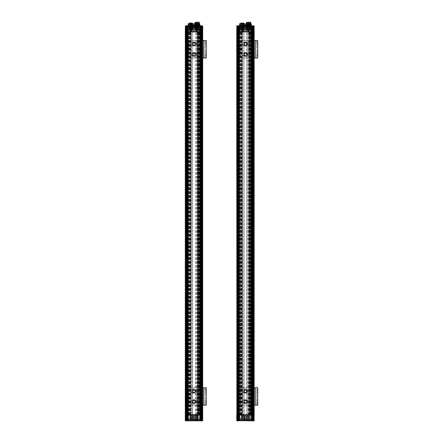 <?xml version="1.0" encoding="UTF-8"?>
<svg xmlns="http://www.w3.org/2000/svg" width="443" height="443" viewBox="0 0 443 443"><rect width="100%" height="100%" fill="white"/><g stroke="black" fill="none" stroke-linecap="round" stroke-linejoin="round"><path stroke-width="0.33" stroke-dasharray="2.21 1.66" d="M241.789 27.029L245.051 26.857L241.524 26.918M249.376 26.918L244.492 26.857L246.236 27.029L244.669 27.029L246.236 27.029L246.236 29.814L244.669 29.814L244.669 27.029L246.236 27.029L246.236 29.814L244.669 29.814L244.492 26.857L249.11 27.029M252.089 420.468L252.942 420.468L252.942 420.817L240.399 420.817L251.026 420.817A0.349 0.349 0 0 0 251.375 420.468L251.375 420.119L251.375 420.468L246.845 420.468L246.845 414.714L248.063 414.714L242.664 414.714L242.836 31.907L242.487 31.907L248.063 31.907L242.664 31.907L242.836 31.558L243.777 31.558L243.883 31.907L236.916 31.907L252.383 31.735L238.589 31.558L244.06 31.907L237.437 31.907L238.135 31.907L238.135 27.206L238.484 26.857L238.135 27.206L238.484 26.857L239.525 26.857L239.181 27.206A0.349 0.349 0 0 1 239.525 26.857L244.929 27.029L245.799 26.68L244.929 26.857L244.929 31.558L245.799 31.558L244.929 31.558L245.101 26.68L239.525 26.857L242.138 26.68L241.269 26.857L241.269 31.558L242.138 31.558L241.269 31.558L241.446 26.857A0.349 0.349 0 0 1 241.795 27.206L241.446 26.857L241.446 31.558L241.269 26.857L242.315 26.857L242.138 31.558L242.138 26.857L241.446 26.857A0.349 0.349 0 0 1 241.795 27.206L241.452 26.857L236.889 26.785L237.071 26.508L239.004 26.68L237.088 26.508L236.739 26.857L236.739 31.907L236.739 26.159A0.349 0.349 0 0 1 237.088 25.81L244.752 25.81L239.873 25.81L239.873 26.857L244.752 26.857L239.873 26.857L244.752 26.857L244.752 25.81L239.873 25.81L244.752 25.81L244.752 26.857L244.752 25.81L239.873 25.81L239.873 26.857L239.873 25.81L253.817 25.81L251.375 25.81L252.942 25.81L252.942 26.68L251.901 26.68L253.989 26.68L252.593 26.68L252.942 26.68L252.77 31.558L237.016 31.558L238.589 31.558L238.135 31.558L238.306 26.857L237.957 26.68L239.525 26.508L236.739 26.857L239.109 26.68L239.109 26.12L236.811 26.12M249.287 32.256L251.203 32.256L249.11 32.256L249.11 31.907L251.026 31.907L249.287 31.907L249.11 27.206A0.349 0.349 0 0 1 249.459 26.857L251.203 27.029L253.357 26.68L251.812 26.574L253.379 26.68L251.812 26.68M245.976 27.029L251.203 27.029L251.203 27.549L245.976 27.549L245.976 27.029L251.203 27.029L251.203 27.549L245.976 27.549L245.976 27.029L251.203 27.029L245.976 27.029M242.354 26.857L241.662 26.857L242.354 26.857M239.702 27.029L244.929 27.029L244.929 27.549L239.702 27.549L239.702 27.029L244.929 27.029L244.929 27.549L239.702 27.549L239.702 27.029L244.929 27.029L239.702 27.029M244.492 26.857L246.408 26.857M249.237 26.857L248.545 26.857L249.237 26.857M252.228 26.159L251.724 26.159L251.724 26.508L252.942 26.508L251.901 26.68M237.963 25.81L237.088 25.81A0.349 0.349 0 0 0 236.966 25.832M239.004 26.68L237.957 26.508L239.181 26.508L239.181 26.159L237.957 26.159L237.957 25.81L237.957 26.68L237.548 26.68L238.655 26.857L238.655 31.558L238.306 31.558M254.094 26.12L251.796 26.12L251.796 26.68L253.994 26.68L251.552 26.68L253.357 26.857L252.942 26.68L253.817 26.508L254.166 26.857L254.166 31.907L236.739 31.907L236.739 26.84L238.135 26.857L238.135 31.558L237.37 31.558L253.883 31.558L252.421 31.735L254.166 31.907L237.437 31.735L238.567 31.558L238.567 26.469L237.348 26.469L238.567 26.469M251.026 26.857L246.147 26.857L251.026 26.857L251.026 25.81L246.147 25.81L251.026 25.81L251.026 26.857L246.147 26.857L246.147 25.81L246.147 26.857L251.026 26.857M250.677 26.857L246.496 26.857L246.496 27.549L250.677 27.549L246.496 27.549L250.677 27.549L250.677 26.857L246.496 26.857M240.222 26.857L244.409 26.857L240.222 26.857L240.222 27.549L244.409 27.549L240.222 27.549L244.409 27.549L244.409 26.857L240.222 26.857L240.222 27.549L244.409 27.549L244.409 26.857L240.222 26.857M245.45 29.642L245.799 29.642L245.101 29.642L245.799 29.642L245.799 27.549L245.101 27.549L245.101 29.642L245.45 29.642L244.929 29.814L245.976 29.814L244.929 29.814L245.45 29.814L244.929 29.814L245.101 27.549L245.799 27.549L245.101 27.549L245.799 27.549L245.799 29.642L245.45 29.642M252.383 31.907L253.989 31.907L252.77 31.907L252.77 27.206L252.421 26.857L252.942 26.857L251.901 26.857L252.621 27.206L252.621 31.907L251.552 31.907L251.724 27.206L251.375 26.857A0.349 0.349 0 0 1 251.724 27.206A0.349 0.349 0 0 0 251.375 26.857L245.799 26.68L251.375 26.857A0.349 0.349 0 0 1 251.724 27.206L251.375 26.857L245.799 26.857L245.799 31.558L245.799 26.857L245.101 26.857L245.101 31.558L244.929 26.857L245.976 26.857L245.976 31.558L245.799 26.857L251.38 26.857L251.552 27.206L239.353 27.206L239.353 31.907L253.468 31.907L246.845 31.907L252.77 31.907L251.901 31.907L252.001 31.558L237.786 31.558L238.655 31.558L238.484 26.68L239.525 26.857L237.957 26.68L238.655 26.857L238.655 27.206L240.051 26.857A0.349 0.349 0 0 0 239.702 27.206L240.051 26.857L239.702 27.161M245.959 26.857L244.946 26.857M244.669 29.814L246.236 29.814L244.669 29.814M246.496 25.81L246.496 27.549L250.677 27.549L250.677 25.81L246.496 25.81L250.677 25.81M253.307 26.469L251.879 26.469M253.728 26.68L252.161 26.68M253.656 26.469L252.228 26.469M238.744 26.68L237.177 26.68L238.744 26.68L237.177 26.68L237.16 26.12L239.458 26.12L239.458 26.68L237.16 26.68L239.458 26.68M237.957 26.469L237.243 26.469L237.957 26.469M237.243 26.469L238.672 26.469M237.348 26.469L237.348 31.558L237.786 31.558L237.332 31.558L239.004 31.735L236.916 31.907L237.609 31.735L237.016 31.558L237.963 31.558M237.071 420.119L238.306 420.119L238.306 420.468L236.739 420.468L236.739 414.714L244.06 414.714L242.487 414.714L243.883 414.714L242.664 414.714L242.836 31.735L253.468 31.735L252.001 31.558L253.573 31.558L253.119 31.558L253.573 31.558L253.551 26.469L252.333 26.469L252.333 31.558L253.761 31.558L253.64 31.907L253.745 31.558L253.989 31.907L253.883 31.558L253.341 31.558M252.333 26.469L253.551 26.469M253.208 31.558L251.984 31.558L253.208 31.558L253.208 26.469L251.984 26.469L253.208 26.469M251.984 26.469L251.984 31.558M237.697 26.469L237.697 31.558L238.915 31.558L238.915 26.469L237.697 26.469L238.915 26.469M238.306 26.469L238.987 26.469L238.306 26.469M238.987 26.469L237.526 26.68L239.093 26.68M237.631 26.469L238.306 26.574L237.526 26.68M253.208 406.702L253.551 407.051L252.942 407.051L253.551 407.051L253.468 420.468L252.942 420.468L252.942 420.119L251.724 420.119L251.724 420.468L252.073 420.468L252.205 414.714L252.089 31.907M238.81 31.907L238.832 26.159L237.26 25.81L238.484 25.81L237.26 25.81L238.484 25.81L238.135 31.907L238.484 31.907L237.437 31.907L239.353 31.907L238.284 31.907L238.284 27.206L239.181 27.206L239.353 31.558M251.026 26.508L252.593 26.159L252.421 26.857L252.77 27.206L252.421 26.857L252.77 27.206L252.421 26.857L252.77 27.206L252.421 26.857L252.77 27.206L252.421 26.857L252.77 27.206L251.724 27.206L251.724 31.907L251.724 27.206L251.552 31.907L239.353 31.907L249.11 31.907L249.11 32.256L249.11 27.206L248.938 414.714L251.375 414.892L241.618 414.714L248.938 414.892L239.425 415.063L236.911 414.714L244.06 414.714L244.06 26.159A0.349 0.349 0 0 0 243.711 25.81L248.063 25.81L247.188 25.81L247.022 26.159L251.026 26.159L251.026 25.81L246.147 25.81L251.026 25.81A0.349 0.349 0 0 1 251.375 26.159L251.552 26.857L251.026 26.508L251.375 26.159A0.349 0.349 0 0 0 251.026 25.81M237.332 31.558L239.004 31.907L237.437 31.907L239.525 31.907L239.425 31.558L252.349 31.558L252.244 31.907L253.291 31.907L252.244 31.907L252.349 31.558M238.284 414.714L238.135 419.421L238.484 419.77L238.284 414.714L239.181 414.714L239.181 419.421L239.525 419.77L238.484 419.77L238.655 415.063L237.609 415.063L254.166 414.714L237.404 414.714L253.291 414.892L242.836 414.714L242.836 31.907L242.664 420.64L242.664 414.714L253.291 414.714L251.724 414.714L251.724 419.421A0.349 0.349 0 0 1 251.375 419.77L251.552 419.421L239.353 419.421L239.525 419.77L237.957 419.77L239.525 419.77A0.349 0.349 0 0 1 239.181 419.421L239.181 414.714L251.552 414.714L239.353 414.714L241.618 414.714L239.873 414.714L239.873 31.907L241.618 31.907L239.525 31.907L239.669 414.714L242.138 414.714L241.097 414.714L241.967 414.714L241.795 419.421A0.349 0.349 0 0 1 241.446 419.77L249.459 419.942L248.761 419.942L249.63 419.77L249.63 415.063L248.761 415.063L249.63 415.063L249.459 419.77A0.349 0.349 0 0 1 249.11 419.421L249.459 419.77L249.459 415.063L249.63 419.77L248.589 419.77L248.761 415.063L248.761 419.77L249.459 419.77A0.349 0.349 0 0 1 249.11 419.421L249.453 419.77L254.016 419.842L251.796 419.942L251.796 420.501L254.094 420.501M251.026 414.366L249.11 414.366L252.001 414.714L249.287 414.714L249.287 31.907L241.967 31.735L253.291 31.558L252.316 31.558L252.77 31.558L252.77 26.857L252.77 31.735L251.901 31.735L253.119 31.735L251.901 31.907L253.152 31.907L248.761 31.907L253.291 31.907L251.895 31.907L251.901 27.206L251.375 26.857A0.349 0.349 0 0 1 251.724 27.206L251.724 414.714L252.621 414.714L252.421 419.942L253.357 419.942L251.917 420.152M251.552 415.063L239.004 414.714L239.181 419.421L238.135 419.421L238.484 419.77L238.484 415.063L237.37 415.063L239.004 414.892L237.332 415.063L252.001 415.063L251.901 414.714L253.291 414.714L252.77 414.714L252.77 419.421L251.375 419.77A0.349 0.349 0 0 0 251.724 419.421L251.724 414.714L253.468 414.714L251.552 414.714L251.552 31.907L251.026 31.907L253.573 31.558M246.845 414.714L246.845 26.159A0.349 0.349 0 0 1 247.194 25.81L246.845 26.159L247.194 25.81L246.845 26.159L247.194 25.81L246.845 26.159L246.845 420.468L246.845 414.714L252.77 414.714L252.77 419.421L252.421 419.77L253.291 419.421L253.291 414.366L252.77 414.366L252.77 414.714L252.77 414.366L253.291 414.366L253.291 414.714L248.866 414.714L251.552 414.714L251.552 419.421L251.552 414.714L252.831 414.714L252.477 415.063L252.244 414.714L253.64 414.714L251.375 414.714L251.386 31.907L252.244 31.907L252.244 27.206L253.291 27.206L253.119 31.907L253.468 31.907L253.64 25.81L252.593 25.982L253.64 26.159L253.64 31.907L254.166 31.907L254.166 26.857L252.77 26.68M238.55 31.558L238.655 31.907L237.609 31.907L238.284 31.907M252.621 31.907L252.593 25.982L252.322 31.907L253.119 31.907L251.729 31.907L251.724 414.714L253.468 414.892L251.901 414.892L253.119 415.063L252.244 415.063L252.593 415.063L252.593 419.77L252.942 419.942L251.375 420.119L253.817 420.119L254.166 419.77L254.166 414.714L254.166 420.468A0.349 0.349 0 0 1 253.817 420.817L254.094 420.468M241.967 27.073L249.11 27.206L250.854 26.857A0.349 0.349 0 0 1 251.203 27.206L251.026 31.907L252.333 31.907L252.161 25.927M252.383 414.714L251.203 414.714L251.203 27.206L250.854 26.857A0.349 0.349 0 0 1 251.203 27.206L250.854 26.857L252.421 26.68L252.244 31.558L252.593 31.558M238.832 420.468L238.699 31.907L241.795 32.256L241.795 27.206L241.618 31.558M238.052 31.907L239.702 31.907L239.868 26.907M237.431 419.942L239.004 419.942L236.911 419.942L238.655 419.77L238.655 415.063L237.016 415.063L237.609 415.063L237.16 415.063L237.437 414.714L237.437 420.468L237.437 414.714L239.004 414.714L237.437 414.714L237.786 414.714L237.437 414.714L237.437 31.907L238.135 32.256L237.609 32.256L237.609 27.206L237.957 26.857L237.609 27.206L237.957 26.857L237.609 27.206L237.609 31.907L238.583 31.907L238.306 25.982M238.135 27.15L238.484 26.857L238.135 27.206L238.484 26.857L238.135 27.206L238.484 26.857L238.135 27.206L238.484 26.857L238.135 27.206L238.135 32.256L238.306 27.206L239.004 27.206L239.004 26.857L239.181 27.206L239.181 31.907L239.181 27.206L239.525 26.857A0.349 0.349 0 0 0 239.181 27.206L239.181 31.907L238.306 31.907L239.004 31.735L238.135 31.558L238.135 26.68M237.957 26.68L237.071 26.508M238.915 31.558L237.697 31.558M248.517 31.558L248.063 31.735L248.517 31.558M237.143 31.558L237.044 31.907M239.613 31.558L240.311 31.558L239.613 31.558L239.613 26.68L240.311 26.68L239.441 26.857L239.441 31.558L239.613 26.68L240.488 26.857L240.488 31.558L240.311 26.857L239.613 26.857L239.613 31.558M247.631 31.558L246.934 31.558L247.631 31.558L247.631 26.68L246.934 26.68L247.803 26.857L246.757 26.857L246.757 31.558L246.934 26.68L246.934 31.558L246.934 26.857L247.631 26.857L247.631 31.558M248.761 31.558L249.459 31.558L248.589 31.558L248.761 26.68L249.459 26.68L248.589 26.857L248.761 31.558M249.636 31.558L249.459 26.68L249.636 31.558M250.594 31.558L251.286 31.558L250.594 31.558L250.594 26.68L251.286 26.68L250.417 26.857L250.594 31.558M251.463 31.558L251.286 26.68L251.463 31.558M243.273 31.558L243.971 31.558L243.273 31.558L243.273 26.68L243.971 26.68L243.102 26.857L243.273 31.558M244.143 31.558L243.971 26.68L244.143 31.558M253.357 31.558L253.357 26.68L252.986 26.68L252.986 31.558M253.152 31.558L252.942 26.857L253.291 27.206L252.942 26.508L253.817 26.508L251.375 26.508M252.421 26.857L252.244 31.558M251.286 26.857L251.286 31.558L251.286 26.857L250.594 26.857L251.286 26.857M249.276 26.907L249.459 31.558L249.459 26.857L248.761 26.857L251.026 27.206L251.026 31.558M247.803 26.857L247.803 31.558L247.803 26.857M243.971 26.857L243.971 31.558L243.971 26.857L243.273 26.857L243.971 26.857M242.315 26.857L242.315 31.558L242.315 26.857M240.488 26.857L240.488 31.558L240.488 26.857M237.957 31.558L237.957 26.857L237.548 26.68M237.753 31.558L237.919 26.68L237.919 31.558M252.765 27.161L252.77 31.907L253.446 31.907M251.552 26.857L252.942 26.857L252.853 31.558M252.477 31.558L252.853 31.735L252.77 32.256L253.291 32.256L252.77 32.256L252.77 31.907L253.291 31.907L252.593 31.907L252.77 26.857M238.052 31.558L238.146 31.907L236.739 31.907L237.786 31.735L237.437 31.735L237.548 26.857L238.484 26.857L238.484 31.558L238.484 26.857L238.306 26.508L236.739 26.508L237.088 26.508L236.811 26.159M251.375 31.907L250.323 31.907L251.026 31.907L251.026 414.714L249.11 414.714L249.287 415.063L238.655 415.063L238.484 419.942L237.548 419.942L238.135 419.77L238.135 415.063L238.135 419.77L238.484 419.942L237.376 419.77L237.376 415.063L237.37 419.77L237.919 419.942L237.919 415.063M241.618 414.366L239.702 414.366L241.795 414.366L241.795 419.421L241.446 419.77L241.795 419.421L241.446 419.77L241.795 419.421L241.446 419.77L238.655 419.77L238.655 419.421L237.786 419.421L237.957 419.77L237.609 419.421L237.957 419.77L237.786 419.421L239.004 419.421L238.135 419.421L238.484 419.77L238.135 419.421L238.135 414.714L239.004 414.714L237.437 414.714L237.459 31.907L237.437 25.982L237.437 31.907L237.437 26.159L236.739 26.159L237.088 25.81L237.088 26.508L237.957 26.508L237.088 25.81L236.739 26.159L237.437 25.982L237.437 31.907L236.739 31.907L236.739 419.77L239.109 419.942L239.109 420.501L236.911 420.501M248.412 25.81L248.063 25.81L248.412 25.81L248.063 25.982L248.241 31.907L248.241 25.982M242.487 25.81L242.836 25.81L242.487 25.81L242.836 25.982L242.487 25.81L242.664 31.907L242.664 25.982M236.916 26.159L236.916 31.907L236.916 26.159L237.431 26.159L237.431 25.81L237.609 31.907L238.135 31.907L237.437 31.907L237.437 414.892L239.353 415.063M252.255 25.849L253.291 25.81L252.593 25.982M239.702 27.549L244.929 27.549L239.702 27.549M245.976 27.549L251.203 27.549L245.976 27.549M244.752 26.857L239.873 26.857M245.051 26.857L245.848 26.857L245.051 26.857M251.198 27.156L250.854 26.857L251.203 27.206L250.854 26.857L251.203 27.206L252.244 27.206L252.244 26.857M252.765 419.471L252.421 419.77L252.77 419.421L252.421 419.77L252.77 419.421L252.421 419.77L252.77 419.421L252.421 419.77L252.77 419.421L251.724 419.421L251.724 414.714L253.989 414.714L252.593 414.714L252.593 419.421L251.375 419.77L251.901 419.77L251.901 419.421L253.119 419.421L252.942 419.77L253.291 419.421L253.291 27.206L253.119 31.907L253.119 27.206L251.901 27.206L251.901 26.857L251.718 27.139M239.181 27.206A0.349 0.349 0 0 1 239.525 26.857L239.525 26.857A0.349 0.349 0 0 0 239.181 27.206L237.786 27.206L237.609 31.907L242.039 31.907L239.669 31.907L239.669 414.714L238.655 414.714L238.55 415.063L237.016 415.063L238.484 414.892L236.911 414.714L239.004 414.892L237.437 414.892L237.548 419.942M241.789 27.156L241.446 26.857L241.967 27.206L241.967 31.907L249.11 31.907L249.11 419.421L249.459 419.77L249.11 419.421L249.459 419.77L249.11 419.421L249.11 414.714L237.786 414.714L238.655 414.714L238.655 415.063M241.629 419.72L242.138 419.77L241.269 419.77L241.618 419.421L239.873 419.421L239.873 414.714L238.899 414.714L239.979 414.714L239.702 419.421L240.051 419.77A0.349 0.349 0 0 1 239.702 419.421L239.702 414.366L239.702 414.714L241.795 414.714L241.795 31.907L241.795 32.256L239.702 32.256L239.702 27.206M253.446 414.714L253.883 415.063L242.836 414.892L243.883 414.892L244.06 26.159L243.883 31.907L244.06 26.159L243.711 25.982M239.873 25.81A0.349 0.349 0 0 0 239.525 26.159L239.525 26.508L239.525 26.159A0.349 0.349 0 0 1 239.873 25.81A0.349 0.349 0 0 0 239.525 26.159L239.873 25.81L244.752 25.81M239.525 26.159L236.739 26.159L237.088 25.81M239.873 26.508L239.353 26.857L239.873 26.159L243.883 26.159M252.593 25.81L252.593 26.159L254.166 26.159L254.166 31.907L252.77 31.907L252.77 25.982L252.759 414.714L254.166 414.714L254.166 419.77L252.77 419.77L252.593 415.063M254.166 26.159A0.349 0.349 0 0 0 253.817 25.81L254.166 26.159M249.287 31.558L249.686 31.907L249.686 414.714L249.686 31.907L249.824 414.714L249.824 31.907L250.489 31.907L250.489 414.714L250.489 31.907L250.627 414.714L250.627 31.907L251.026 31.907L251.026 419.421L253.119 419.421L252.942 419.77L253.291 419.421L252.244 419.77L252.244 414.714L252.333 420.152L253.551 420.152L253.551 415.063L252.333 415.063L253.551 415.063L253.468 26.159L253.468 31.907L253.989 31.907L253.817 25.81A0.349 0.349 0 0 1 253.933 25.832M253.64 25.81L253.989 26.159L253.64 25.81M251.375 25.81L251.724 26.159L253.817 26.159L253.817 25.81L253.817 26.508L254.094 26.159M244.752 25.284L244.752 24.243L239.873 24.243L239.873 25.284L244.752 25.284L239.873 25.284M245.018 24.243L239.613 24.243L245.018 24.243M245.018 23.717L239.613 23.717M244.841 23.545L239.79 23.545M240.222 23.545L240.399 25.738L244.231 25.738L244.409 23.545M240.222 25.738L240.222 26.264L244.409 26.264L244.409 25.738L240.222 25.738L244.409 25.738M240.765 26.264L243.866 26.264L243.866 27.654L240.765 27.654L240.765 26.264L243.866 26.264M242.315 27.654L243.866 27.654L244.021 28.075L242.315 28.075L244.021 28.075L244.021 28.856L240.61 28.856L240.61 28.075L242.315 28.075L240.61 28.075L240.765 27.654L242.315 27.654M240.311 28.945L242.315 28.945L240.311 28.945L240.222 27.206L244.409 27.206L244.409 28.856L240.222 28.856L244.11 28.945M244.231 26.857L244.231 27.206L240.399 27.206L240.399 26.857L244.231 26.857L240.399 26.857M240.399 27.206L244.231 27.206M239.613 25.284L245.018 25.284L239.613 25.284M242.315 25.81L245.018 25.81L242.315 25.81M244.409 27.206L240.222 27.206M240.521 28.945L244.32 28.945M244.409 26.264L240.222 26.264M244.231 25.738L240.399 25.738M239.873 24.243L244.752 24.243M251.026 25.284L251.026 24.243L246.147 24.243L246.147 25.284L251.026 25.284L246.147 25.284M248.589 24.243L245.887 24.243L248.589 24.243M251.286 23.717L250.677 23.717M251.115 23.545L246.496 23.545L250.677 23.545L246.673 23.717L250.505 23.717L250.505 25.738L246.673 25.738L250.505 25.738M246.059 23.545L248.589 23.545L246.496 23.545L246.673 25.738M246.496 25.738L246.496 26.264L250.677 26.264L250.677 25.738L246.496 25.738L250.677 25.738M250.14 26.264L247.039 26.264L250.14 26.264L250.14 27.654L247.039 27.654L246.856 26.087L250.051 25.844L247.194 25.915L250.145 25.915L250.145 26.264L248.589 26.143L250.051 26.364L247.122 26.364L250.051 26.364M248.589 27.654L250.14 27.654L250.295 28.075L248.589 28.075L250.295 28.075L250.295 28.856L246.878 28.856L246.878 28.075L248.589 28.075L246.878 28.075L247.039 27.654L248.589 27.654M246.585 28.945L248.589 28.945L246.585 28.945L246.496 27.206L250.677 27.206L250.677 28.856L246.496 28.856L250.384 28.945M250.505 26.857L250.505 27.206L246.673 27.206L246.673 26.857L250.505 26.857L246.673 26.857M246.673 27.206L250.505 27.206M251.115 24.243L248.589 24.326L251.026 24.326L251.115 25.284L245.887 25.284L251.115 25.284L246.059 25.284L251.026 25.201L246.147 25.201L246.147 24.326L248.589 24.326L246.059 24.243M248.589 25.81L245.887 25.81L248.589 25.81M250.677 27.206L246.496 27.206M246.795 28.945L250.677 28.878L246.845 28.878L246.845 27.549L250.328 27.549L246.845 27.549L250.312 27.532L246.867 27.532L246.917 22.394L250.262 22.394L246.917 22.394M250.677 26.264L246.496 26.264M246.496 23.717L245.887 23.717M246.147 24.243L251.026 24.243M250.677 22.322L246.496 22.322M246.673 22.15L250.505 22.15M248.589 22.394L247.122 22.394L248.589 22.394M250.262 22.394L250.262 27.411L246.917 27.411L250.262 27.411L250.328 28.878L248.589 28.878L250.4 28.945M246.568 28.945L248.589 28.878L246.496 28.878L246.496 26.159L250.677 26.159L250.677 28.878L246.773 28.945M248.589 26.159L246.673 26.159L248.589 26.159M248.589 25.738L245.887 25.461L251.286 25.461L248.589 25.738M248.589 24.935L246.673 24.935L248.589 24.935M248.589 22.15L250.223 22.15L248.589 22.15M250.677 24.935L246.496 24.935M250.677 26.159L246.496 26.159M241.346 27.062L243.689 27.062L241.346 27.062M241.346 26.79L243.285 26.79L241.346 26.79M243.285 26.68L241.341 26.68L243.689 26.68L243.285 26.79L243.794 26.752L243.794 27.101L240.831 27.101L240.831 26.752L243.794 26.752L240.937 26.68L243.29 26.68M241.219 27.167L243.866 27.167L241.219 27.167M240.776 29.122L240.859 28.214L241.784 28.214L241.784 29.122L240.405 29.122L243.772 29.122L243.783 27.549L242.819 27.549L242.819 28.214L241.728 28.214L241.784 28.945L242.498 28.945L242.133 29.122M243.783 27.549L242.819 27.549M241.784 29.122L244.021 28.945L243.783 28.214M242.603 28.945L242.819 28.214M242.603 28.214L241.728 28.214L241.728 28.945L241.374 28.945L243.772 29.122M241.374 28.945L240.228 29.122L240.228 29.471L242.797 29.471L242.797 29.122L242.587 29.471M242.797 29.471L243.528 29.471L243.589 29.814L243.301 29.814L243.528 29.471M244.436 29.471L244.436 29.122L244.082 29.814L243.589 29.814M244.492 28.945L244.492 29.471L242.936 29.471L242.936 29.122L243.921 29.122M239.691 29.122L240.256 29.642L239.691 29.642L239.691 29.122L241.269 29.122L241.269 29.631L240.017 29.626L240.012 29.122M239.89 29.122L240.228 29.122M241.728 29.122L241.374 29.122M242.365 29.122L242.365 29.471L241.49 29.471L242.548 29.471L241.861 29.642L241.169 29.642L241.169 29.122L242.936 29.122M241.861 29.471L241.169 29.642L241.269 29.122M239.912 29.122L239.912 29.642L239.813 29.122M240.405 29.814L239.813 29.814L240.405 29.814M240.383 29.814L240.073 30.34L240.383 30.202L239.934 29.814L240.383 29.814L240.156 30.202L239.934 29.814M239.89 29.471L240.228 29.471M241.684 29.471L240.66 29.471M242.365 29.471L242.936 29.471M244.121 29.471L243.251 29.471M243.307 29.471L243.013 29.471L243.307 29.471M242.437 29.471L242.138 29.471L242.437 29.471M241.568 29.471L241.269 29.471L241.568 29.471M242.315 30.34L242.487 29.471M241.446 30.34L241.269 29.471M243.185 30.34L243.013 29.471M239.652 29.122L239.652 29.471M241.49 29.471L241.49 29.122M241.291 29.122L241.291 29.642M242.498 29.814L241.906 29.814L242.498 29.814L242.028 29.814L242.482 29.814L242.482 30.202L242.028 30.202L242.028 29.814M242.166 30.34L242.255 29.814L242.338 30.34M241.917 29.471L239.912 29.642M244.082 29.814L243.301 29.814M243.772 29.814L243.462 30.34L243.772 30.202L243.318 29.814L243.772 29.814L243.545 30.202L243.318 29.814M242.133 28.945L240.405 28.945L240.776 28.945L240.765 27.167M241.784 28.945L240.859 28.945M243.412 26.68L240.765 26.68L243.412 26.68M243.412 26.586L240.765 26.586L243.412 26.586M243.329 26.469L240.876 26.469L243.329 26.469M243.489 23.545L243.489 26.054L243.146 26.054L243.146 23.545M242.925 23.019L242.997 25.113L243.379 25.113L243.379 23.091L242.997 23.091L243.445 23.019L242.919 23.019L243.34 23.019L242.925 23.019L243.146 26.054M242.891 23.019L242.315 23.019M241.983 23.019L241.125 23.019L241.634 23.091L241.153 23.019L241.252 25.113L241.634 25.113L241.252 25.113M243.34 23.545L243.489 26.054M243.34 26.054L242.919 26.054M243.069 23.019L242.991 26.054M243.379 25.113L242.997 25.113M241.634 25.113L241.806 23.091M240.859 28.214L240.71 28.945M240.71 28.214L241.728 28.214L241.728 28.945M247.615 27.062L249.963 27.062L247.615 27.062M249.559 26.79L247.216 26.79L249.559 26.79M247.615 26.68L249.963 26.68L247.615 26.68M247.615 27.167L249.963 27.167L247.615 27.167M247.493 27.167L250.14 27.167L247.493 27.167M248.401 29.122L249.116 28.945L249.116 28.214L248.08 28.214L248.08 27.549L247.122 27.549L247.133 29.122L250.494 29.122L249.116 29.122L249.116 28.214L250.19 28.214L248.301 28.214L248.301 28.945L249.171 28.945L249.171 28.214L249.116 28.945M250.129 29.122L247.715 29.05L247.715 29.559L247.698 29.122L246.408 29.122L246.424 29.471L246.463 29.122M246.995 27.726L247.759 27.726L246.995 27.726L246.995 28.945L250.184 28.945L250.14 27.167M250.046 28.945L250.046 28.214M248.08 27.549L247.122 27.549M247.133 29.122L248.301 28.945M246.906 28.945L247.122 28.214M246.906 28.214L246.984 28.945L246.408 28.945L249.116 29.122M246.624 28.945L247.964 29.122L247.964 29.471L246.408 29.471L246.541 28.945L250.633 28.945L250.766 29.471L249.005 29.471L250.893 29.122L250.893 29.631L249.625 29.626L250.893 29.631M246.463 29.471L246.768 29.537M248.102 29.471L248.102 29.122L248.102 29.471L246.823 29.814M248.318 29.471L247.061 29.471M249.636 29.122L247.964 29.122M246.984 29.122L246.624 29.122M250.766 29.122L249.171 29.122M250.505 28.623L250.157 28.623L250.505 28.49L250.505 29.122L249.525 29.122L250.893 29.122M249.608 29.642L249.044 29.642L249.608 29.642L249.608 29.122M249.415 29.122L248.938 29.537L246.408 29.471L246.673 29.122L246.673 29.471L247.454 29.471L246.69 29.471M249.055 29.471L248.23 29.471L249.044 29.642M248.739 30.34L248.877 29.814L248.301 29.814L248.999 29.814L248.423 29.814L248.423 30.202L248.423 29.814M248.877 29.814L248.562 30.34M250.633 29.471L247.969 29.471L248.938 29.814L248.135 29.537M251.247 29.122L250.644 29.642L251.214 29.642L250.472 29.471M251.247 29.471L250.677 29.471L250.677 29.122M249.215 29.642L250.677 29.471M247.371 29.471L247.969 29.471M248.462 29.471L248.761 29.471L248.462 29.471M247.593 29.471L247.892 29.471L247.593 29.471M249.337 29.471L248.966 29.537M248.578 30.34L248.412 29.471M249.459 30.34L249.63 29.471M247.897 29.537L247.709 30.34L247.543 29.471M249.525 29.05L247.654 29.05L249.531 28.945M248.54 29.122L248.54 29.471M247.116 27.726L247.133 28.214M251.015 29.471L251.015 29.122M251.214 29.122L251.214 29.642M250.993 29.814L250.395 29.814L250.993 29.814M250.832 30.34L250.971 29.814L250.516 29.814L250.516 30.202L250.516 29.814M250.971 29.814L250.655 30.34M250.993 29.642L250.993 29.122M251.087 29.122L251.087 29.642M250.245 29.471L250.417 29.814L249.719 29.814L249.653 29.471L250.505 29.537L250.19 29.537L250.505 29.122L250.19 29.471L250.882 29.626M247.443 30.34L247.582 29.814L247.128 29.814L247.128 30.202L247.128 29.814M247.582 29.814L247.266 30.34M250.494 28.945L248.401 28.945M249.664 28.945L249.664 27.726L250.184 27.726L250.184 28.945L249.171 28.945M249.686 26.68L247.039 26.68L249.686 26.68M249.686 26.586L247.039 26.586L249.686 26.586M249.603 26.469L247.15 26.469L249.603 26.469M248.373 23.019L247.759 23.125L247.759 26.054L247.415 26.054L247.415 23.125L247.98 23.019L247.565 23.019L247.415 26.054M247.831 23.019L249.359 23.019L247.41 23.019L248.091 23.019L247.908 25.113L247.526 25.113L247.908 25.113M247.908 23.019L247.759 26.054M247.908 26.054L247.565 26.054M247.798 23.019L247.487 23.091L247.526 25.113M247.942 23.091L248.346 23.019L247.942 23.019M249.265 25.113L249.653 25.113L249.265 25.113L249.199 23.019M249.653 25.113L249.492 23.091M250.633 28.945L250.184 28.945L250.19 28.214M247.122 26.364L250.145 26.264L247.028 26.264M246.967 26.364L250.206 26.364L246.967 26.364L247.072 29.122L249.808 29.122L247.366 29.122L247.903 28.945L247.903 27.726L249.271 27.726L249.271 28.945L250.101 29.122L250.057 27.726L247.759 27.726M247.526 29.471L249.475 29.471L248.728 29.537L249.187 29.554L249.088 30.373L248.983 29.554L248.301 29.537L249.088 29.554M249.044 29.537L248.922 30.373L248.8 29.537M248.396 29.537L248.257 30.373L248.152 29.554L247.465 29.537L248.163 29.537M248.484 29.554L248.589 29.232L248.778 29.537L248.468 29.537L248.778 29.537L248.468 29.537L248.589 30.373L248.484 29.554M249.088 29.471L248.999 29.814M249.625 29.554L249.52 30.373L249.415 29.554L249.01 29.537L249.708 29.537L249.204 29.471M249.459 29.493L249.11 29.493L249.442 29.537M249.686 29.537L249.11 29.609M247.316 29.537L247.659 29.471M248.063 29.493L247.715 29.609M247.604 29.814L247.532 29.537M248.213 29.537L248.091 30.373L247.969 29.537L248.279 29.537L247.969 29.554M248.468 30.34L249.11 29.227L249.11 29.581L249.11 29.227L248.938 29.559L248.241 29.559L248.241 29.227L248.445 30.268L248.445 29.714L247.698 29.559L247.698 29.188M248.75 30.157L248.429 29.814L248.75 30.157M250.229 30.157L249.907 29.814L250.229 30.157M249.719 29.814L251.092 29.537L250.328 29.471M247.266 30.157L246.945 29.814L247.266 30.157M246.757 29.814L247.454 29.814M249.547 29.122L249.459 29.648L250.766 29.471M250.101 28.214L250.101 29.122L250.101 28.214M250.206 26.364L250.206 28.214M247.969 25.323L248.091 22.914L248.202 25.323M248.794 25.323L248.379 25.323L248.379 22.394L248.794 22.394L248.794 25.323L248.794 22.394L247.139 22.394L248.379 22.394L248.379 25.323L247.139 25.323L250.035 25.323L248.794 25.323L248.922 22.914L249.027 25.323M250.035 25.323L250.223 22.15M247.139 22.394L247.139 25.323M246.967 22.466L250.14 22.394L250.206 25.844L246.967 25.844L246.967 22.466L250.206 22.466L246.967 22.466M246.967 25.844L250.206 25.844M250.051 25.844L247.122 25.844M250.14 22.394L247.039 22.394M246.541 29.122L247.116 29.122M250.184 29.122L250.633 29.122M247.017 28.972L247.465 29.116M247.465 29.05L246.673 28.557L246.673 29.122L246.673 28.49L247.017 28.557L246.673 28.562M250.489 29.471L249.653 29.471M249.547 29.642L249.459 29.188L249.459 29.72L247.454 29.642L247.698 29.122M249.475 29.631L247.698 29.559M248.063 29.609L248.063 29.227L248.063 29.72L247.715 29.493M247.654 29.05L250.505 29.05L250.157 28.623M247.715 29.648L248.063 29.648L247.715 29.648M249.714 29.05L250.157 28.906M250.505 28.723L250.157 28.723M250.489 29.122L249.719 29.122L249.459 29.609M249.11 29.626L249.669 29.554L249.564 30.373L249.459 29.554L248.938 29.559L248.445 30.268M249.459 29.188L249.11 29.581M249.11 29.648L249.459 29.648L249.11 29.648M249.204 29.554L249.204 30.373L249.11 29.493M247.715 29.626L248.063 29.626M249.714 29.116L250.157 28.972M247.017 28.562L247.017 28.983M247.631 29.642L247.631 29.122M246.829 29.471L247.703 29.814M246.995 29.122L246.541 28.945M249.415 27.549L247.759 27.549M247.515 27.726L247.515 28.945M249.271 28.945L247.903 28.945M249.331 28.945L249.271 27.726M249.331 27.726L247.903 27.726M247.842 27.726L247.842 28.945M244.841 25.284L242.315 25.201L244.752 25.201L244.752 24.326L239.873 24.326L239.873 25.201L242.315 25.201L239.79 25.284L244.841 25.284L239.79 25.284M239.79 24.243L244.841 24.243M240.748 25.999L240.222 25.999L240.748 25.999M244.409 25.999L243.883 25.999L244.409 25.999M247.022 25.999L246.496 25.999L247.022 25.999M250.677 25.999L250.157 25.999L250.677 25.999M238.046 39.925L237.697 39.577L238.306 39.577L237.697 39.577L237.697 26.68L238.915 26.68L238.915 39.577L238.306 39.577L238.915 39.577L238.567 39.925M238.915 26.68L237.697 26.68M237.16 26.12L237.503 25.772L239.109 25.772L239.458 26.12L237.16 26.12L237.503 25.772L239.109 25.772L237.509 25.772L238.484 25.772L237.819 25.772L238.484 25.772L238.484 26.469L237.819 26.469L238.484 26.469L238.484 25.772M238.168 25.772L237.786 25.772L238.168 25.772L238.445 26.469L237.786 26.469L238.168 26.469L238.168 25.772M238.832 25.772L238.445 25.772L238.832 25.772L238.832 26.469L238.445 26.469L238.832 26.469L238.832 25.772M238.445 25.772L238.445 26.469L238.445 25.772M237.786 25.772L237.786 26.469L237.786 25.772M237.697 39.925L237.348 39.577L237.957 39.577L237.348 39.577L237.348 26.68L238.567 26.68L238.567 39.577L237.957 39.577L238.567 39.577L238.218 39.925M238.567 26.68L237.348 26.68M238.76 25.772L237.16 25.772L238.76 25.772L239.109 26.12L236.911 26.12M237.437 25.772L237.819 25.772L237.437 25.772L237.437 26.469L237.819 26.469L237.437 26.469L237.437 25.772M236.811 26.68L239.109 26.68M238.096 25.772L238.096 26.469L238.096 25.772M237.819 25.772L237.819 26.469L237.819 25.772M252.333 39.925L251.984 39.577L252.593 39.577L251.984 39.577L251.984 26.68L253.208 26.68L253.208 39.577L252.593 39.577L253.208 39.577L252.859 39.925M253.208 26.68L251.984 26.68M253.396 25.772L253.745 26.68L251.447 26.68L251.447 26.12L253.745 26.12L251.447 26.12L251.796 25.772L253.396 25.772L251.796 25.772M252.455 25.772L252.073 25.772L252.737 26.469L252.073 26.469L252.455 26.469L252.455 25.772M253.119 25.772L252.737 25.772L253.119 25.772L253.119 26.469L252.737 26.469L253.119 26.469L253.119 25.772M251.447 26.68L253.745 26.68M252.737 25.772L252.737 26.469L252.737 25.772M252.073 25.772L252.073 26.469L252.073 25.772M252.682 39.925L252.333 39.577L252.942 39.577L252.333 39.577L252.333 26.68L253.551 26.68L253.551 39.577L252.942 39.577L253.551 39.577L253.208 39.925M253.551 26.68L252.333 26.68M253.745 25.772L252.145 25.772L253.745 25.772M252.803 25.772L252.421 25.772L253.086 26.469L252.421 26.469L252.803 26.469L252.803 25.772M253.468 25.772L253.086 25.772L253.468 25.772L253.468 26.469L253.086 26.469L253.468 26.469L253.468 25.772M251.796 26.68L254.094 26.68M253.086 25.772L253.086 26.469L253.086 25.772M252.421 25.772L252.421 26.469L252.421 25.772M252.859 406.702L253.208 407.051L252.593 407.051L253.208 407.051L253.208 419.942L251.984 419.942L251.984 407.051L252.593 407.051L251.984 407.051L252.333 406.702M251.984 419.942L253.208 419.942M253.396 420.85L251.796 420.85L253.396 420.85L251.796 420.85L251.447 419.942L253.745 419.942L253.745 420.501L251.447 420.501L253.745 420.501L253.396 420.85L252.421 420.85L252.803 420.85L252.421 420.85L252.421 420.152L253.086 420.152L252.421 420.152L252.421 420.85M252.737 420.85L253.119 420.85L252.455 420.152L253.119 420.152L252.737 420.152L252.737 420.85M252.073 420.85L252.455 420.85L252.073 420.85L252.073 420.152L252.455 420.152L252.073 420.152L252.073 420.85M253.745 419.942L251.447 419.942M252.455 420.85L252.455 420.152L252.455 420.85M253.119 420.85L253.119 420.152L253.119 420.85M252.333 419.942L253.551 419.942L252.333 419.942L252.333 407.051L252.942 407.051L252.333 407.051L252.682 406.702M253.551 414.714L253.551 419.942M252.145 420.85L253.745 420.85L252.145 420.85L251.796 420.501L253.994 420.501M253.468 420.85L253.468 420.152L253.468 420.85L252.803 420.85L252.803 420.152L252.803 420.85M254.094 419.942L251.796 419.942M253.086 420.85L253.086 420.152L253.468 420.152L253.086 420.152L253.086 420.85M238.218 406.702L238.567 407.051L237.957 407.051L238.567 407.051L238.567 419.942L237.348 419.942L237.348 407.051L237.957 407.051L237.348 407.051L237.697 406.702M237.348 419.942L238.567 419.942M237.16 420.85L238.76 420.85L237.16 420.85M238.096 420.85L238.484 420.85L238.096 420.85L237.819 420.152L238.484 420.152L238.096 420.152L238.096 420.85M237.437 420.85L237.819 420.85L237.437 420.85L237.437 420.152L237.819 420.152L237.437 420.152L237.437 420.85M239.109 419.942L236.811 419.942M237.819 420.85L237.819 420.152L237.819 420.85M238.484 420.85L238.484 420.152L238.484 420.85M238.567 406.702L238.915 407.051L238.306 407.051L238.915 407.051L238.915 419.942L237.697 419.942L237.697 407.051L238.306 407.051L237.697 407.051L238.046 406.702M237.697 419.942L238.915 419.942M237.503 420.85L237.16 419.942L239.458 419.942L239.458 420.501L237.16 420.501L239.458 420.501L239.109 420.85L237.503 420.85L239.109 420.85M238.445 420.85L238.832 420.85L238.445 420.85L238.168 420.152L238.832 420.152L238.445 420.152L238.445 420.85M237.786 420.85L238.168 420.85L237.786 420.85L237.786 420.152L238.168 420.152L237.786 420.152L237.786 420.85M239.458 419.942L238.744 419.942M238.168 420.85L238.168 420.152L238.168 420.85M238.832 420.85L238.832 420.152L238.832 420.85M190.34 27.029L193.597 26.857L190.075 26.918M197.921 26.918L193.037 26.857L194.782 27.029L193.214 27.029L194.782 27.029L194.782 29.814L193.214 29.814L193.214 27.029L194.782 27.029L194.782 29.814L193.214 29.814L193.037 26.857L197.661 27.029M201.753 406.702L202.102 407.051L201.493 407.051L202.102 407.051L202.014 420.468L200.269 420.119L200.269 420.468L201.482 420.468L201.493 420.817L188.945 420.817L199.571 420.817A0.349 0.349 0 0 0 199.92 420.468L199.92 420.119L199.92 420.468L195.391 420.468L195.391 414.714L196.609 414.714L191.21 414.714L191.387 31.907L191.038 31.907L196.614 31.907L191.21 31.907L191.387 31.558L192.323 31.558L192.428 31.907L185.462 31.907L200.934 31.735L187.134 31.558L192.605 31.907L185.982 31.907L186.68 31.907L186.68 27.206L187.029 26.857L186.68 27.206L187.029 26.857L188.076 26.857L187.727 27.206A0.349 0.349 0 0 1 188.076 26.857L193.475 27.029L194.344 26.68L193.475 26.857L193.475 31.558L194.344 31.558L193.475 31.558L193.652 26.68L188.076 26.857L190.689 26.68L189.814 26.857L189.814 31.558L190.689 31.558L189.814 31.558L189.992 26.857A0.349 0.349 0 0 1 190.34 27.206L189.992 26.857L189.992 31.558L189.814 26.857L190.861 26.857L190.689 31.558L190.689 26.857L189.992 26.857A0.349 0.349 0 0 1 190.34 27.206L189.997 26.857L185.434 26.785L185.617 26.508L187.55 26.68L185.634 26.508L185.285 26.857L185.285 31.907L185.285 26.159A0.349 0.349 0 0 1 185.634 25.81L193.303 25.81L188.425 25.81L188.425 26.857L193.303 26.857L188.425 26.857L193.303 26.857L193.303 25.81L188.425 25.81L193.303 25.81L193.303 26.857L193.303 25.81L188.425 25.81L188.425 26.857L188.425 25.81L202.362 25.81L199.92 25.81L201.493 25.81L201.493 26.508L200.269 26.508L201.493 26.68L200.446 26.68L202.534 26.68L201.144 26.68L201.493 26.68L201.316 31.558L185.567 31.558L187.134 31.558L186.68 31.558L186.852 26.857L186.509 26.68L188.076 26.508L185.285 26.857L187.655 26.68L187.655 26.12L185.357 26.12M197.833 32.256L199.749 32.256L197.656 32.256L197.656 31.907L199.571 31.907L197.833 31.907L197.656 27.206A0.349 0.349 0 0 1 198.004 26.857L202.534 26.68L200.098 26.68L202.069 26.857L202.069 31.558L201.316 31.558L202.429 31.558L200.9 31.558L200.795 31.907L202.185 31.907L185.285 31.907L185.285 26.84L186.68 26.857L186.509 31.558L202.29 31.558L200.862 31.558L202.102 31.558L202.102 26.469L200.878 26.469L202.102 26.469M194.521 27.029L199.749 27.029L199.749 27.549L194.521 27.549L194.521 27.029L199.749 27.029L199.749 27.549L194.521 27.549L194.521 27.029L199.749 27.029L194.521 27.029M190.905 26.857L190.208 26.857L190.905 26.857M188.247 27.029L193.475 27.029L193.475 27.549L188.247 27.549L188.247 27.029L193.475 27.029L193.475 27.549L188.247 27.549L188.247 27.029L193.475 27.029L188.247 27.029M193.037 26.857L193.652 26.857L193.652 31.558L193.652 26.857L193.037 26.857L194.959 26.857M197.788 26.857L197.096 26.857L197.788 26.857M200.773 26.159L200.269 26.159L200.446 26.68M185.617 420.119L186.852 420.119L186.852 420.468L185.285 420.468L185.285 414.714L202.711 414.714L185.462 414.714L186.16 414.714L185.982 31.907L187.55 31.907L185.811 31.907L185.982 26.159L187.727 26.508L187.727 26.159L186.509 26.159L186.509 25.81L188.076 25.81L185.634 25.81A0.349 0.349 0 0 0 185.517 25.832M199.571 26.857L194.693 26.857L199.571 26.857L199.571 25.81L194.693 25.81L199.571 25.81L199.571 26.857L194.693 26.857L194.693 25.81L194.693 26.857L199.571 26.857M199.228 26.857L195.042 26.857L195.042 27.549L199.228 27.549L195.042 27.549L199.228 27.549L199.228 26.857L195.042 26.857M188.773 26.857L192.954 26.857L188.773 26.857L188.773 27.549L192.954 27.549L188.773 27.549L192.954 27.549L192.954 26.857L188.773 26.857L188.773 27.549L192.954 27.549L192.954 26.857L188.773 26.857M194.001 29.642L193.652 29.642L194.344 29.642L194.344 27.549L193.652 27.549L193.652 29.642L194.001 29.642L193.475 29.814L194.521 29.814L193.475 29.814L194.001 29.814L193.475 29.814L193.652 27.549L194.344 27.549L193.652 27.549L194.344 27.549L194.344 29.642L194.001 29.642M200.878 420.152L202.102 420.152L200.878 420.152L200.878 415.063L202.102 415.063L195.568 414.892L202.711 414.714L202.711 26.857L201.144 26.508L201.144 26.159L202.711 26.159L202.711 31.907L201.316 31.907L201.316 27.206L200.967 26.857L201.493 26.857L200.446 26.857L201.166 27.206L201.166 31.907L200.098 31.907L200.269 27.206L199.92 26.857A0.349 0.349 0 0 1 200.269 27.206A0.349 0.349 0 0 0 199.92 26.857L194.344 26.68L199.92 26.857A0.349 0.349 0 0 1 200.269 27.206L199.92 26.857L194.344 26.857L194.344 31.558L194.344 26.857L193.652 26.857L194.521 26.857L194.521 31.558L194.344 26.857L199.926 26.857L200.098 27.206L187.898 27.206L187.898 31.907L202.711 31.907L195.391 31.907L195.568 26.159L195.734 25.81L196.958 25.81L196.614 25.81L196.614 31.907L196.958 25.81L196.614 31.907L196.958 31.735L195.568 31.907L202.534 31.735L186.852 31.558M194.505 26.857L193.491 26.857M193.214 29.814L194.782 29.814L193.214 29.814M195.042 25.81L195.042 27.549L199.228 27.549L199.228 25.81L195.042 25.81L199.228 25.81M201.925 26.68L200.358 26.68L201.925 26.68L200.358 26.68L200.341 26.12L202.54 26.12M201.858 26.469L200.43 26.469M199.992 26.68L202.29 26.68L199.992 26.68L199.992 26.12L202.29 26.12L202.29 26.68L200.707 26.68M202.207 26.469L200.779 26.469M187.289 26.68L185.722 26.68M186.509 26.469L187.223 26.469L186.509 26.469M185.794 26.469L187.223 26.469M187.118 31.558L185.894 31.558L187.118 31.558L187.118 26.469L185.894 26.469L187.118 26.469M185.894 26.469L185.894 31.558M200.878 26.469L200.862 31.558M201.753 31.558L200.535 31.558L201.753 31.558L201.753 26.469L200.535 26.469L201.753 26.469M200.535 26.469L200.535 31.558L187.444 31.558L185.462 31.907L186.16 31.735L185.811 31.907L185.706 31.558L201.665 31.558L201.316 31.558L201.316 26.857L200.967 26.857L200.795 31.558L200.967 26.68L200.795 31.558M186.243 26.469L186.243 31.558L187.467 31.558L187.467 26.469L186.243 26.469L187.467 26.469M186.852 26.469L187.533 26.469L186.852 26.469M187.533 26.469L186.071 26.68L187.638 26.68M186.176 26.469L186.852 26.574L186.071 26.68M201.166 31.907L202.534 31.907L200.446 31.907L200.552 31.558L202.014 31.735L200.795 31.907L190.163 31.907L197.656 31.907L197.656 32.256L197.656 27.206L197.484 414.714L199.92 414.892L190.163 414.714L197.484 414.892L187.97 415.063L185.462 414.714L192.605 414.714L192.605 26.159A0.349 0.349 0 0 0 192.256 25.81L196.614 25.81L196.614 31.907L191.21 31.907L191.387 25.982L191.038 25.81L191.387 25.81L191.038 25.81L191.21 420.64L191.21 414.714L196.958 414.714L196.609 414.714L196.786 420.64L195.74 420.64M200.618 420.468L200.707 25.927M187.361 31.907L187.378 26.159M202.407 31.907L202.429 31.558L202.534 31.907L200.967 31.558L200.967 26.857L201.316 27.206L200.967 26.857L201.316 27.206L200.967 26.857L201.316 27.206L200.967 26.857L201.316 27.206L200.967 26.857L201.316 27.206L201.316 31.907L200.446 31.907L201.836 31.907L200.795 31.907L200.795 27.206L201.836 27.206L201.836 31.907L200.269 31.907L200.269 27.206L199.92 26.857A0.349 0.349 0 0 1 200.269 27.206L200.269 31.907L187.096 31.558L187.201 31.907L190.163 31.907L188.247 31.907L188.247 32.256L190.34 32.256L190.163 31.558M201.316 27.161L200.098 27.206L200.098 31.907L186.83 31.907L188.236 31.907L188.247 27.206L188.596 26.857A0.349 0.349 0 0 0 188.247 27.206L188.596 26.857L188.253 27.161M186.005 31.907L185.567 31.558L187.444 31.558L187.55 31.907L187.898 31.558M186.597 31.907L188.247 31.907L188.413 26.907M200.529 419.942L201.753 419.942L200.529 419.942L200.529 414.714L197.833 414.714L197.833 31.907L197.484 31.735L202.014 31.907L202.119 31.558L200.552 31.558L202.119 31.558L202.014 31.907L202.014 25.982L202.362 25.81L201.144 25.982L202.014 25.982L202.014 31.907L202.014 25.982L202.014 31.907L202.711 31.907L202.711 26.857L200.341 26.68L202.639 26.68M200.098 415.063L200.446 414.714L202.014 414.714L201.316 414.714L201.316 419.421L199.92 419.77A0.349 0.349 0 0 0 200.269 419.421L200.269 414.714L200.269 419.421A0.349 0.349 0 0 1 199.92 419.77L200.098 419.421L187.898 419.421L187.898 414.714L190.163 414.714L186.841 414.714L187.898 414.714L187.727 419.421L188.076 419.77A0.349 0.349 0 0 1 187.727 419.421L188.076 419.77L186.509 419.77L187.55 419.77L187.029 419.77L187.201 415.063L186.16 415.063L187.55 414.892L185.877 415.063L200.552 415.063L200.529 420.152L201.753 420.152L201.753 415.063L200.529 415.063L200.269 414.714L202.014 414.714L187.898 414.714L200.098 414.714L200.098 31.907L199.571 31.907L200.795 31.907L198.879 31.907L200.618 31.907M185.617 26.508L186.68 26.857L186.68 31.735L187.55 31.735L186.68 31.907L186.83 27.206L187.727 27.206L187.727 31.907L188.341 31.907L188.214 414.714L190.689 414.714L189.643 414.714L190.512 414.714L190.34 419.421A0.349 0.349 0 0 1 189.992 419.77L198.004 419.942L197.307 419.942L198.182 419.77L198.182 415.063L197.307 415.063L198.182 415.063L198.004 419.77A0.349 0.349 0 0 1 197.656 419.421L198.004 419.77L198.004 415.063L198.182 419.77L197.135 419.77L197.307 415.063L197.307 419.77L198.004 419.77A0.349 0.349 0 0 1 197.656 419.421L197.999 419.77L202.562 419.842L202.379 420.119L200.446 419.942L202.711 419.77L202.711 414.714L202.711 420.468A0.349 0.349 0 0 1 202.362 420.817L202.639 420.468M190.512 27.073L197.656 27.206L199.4 26.857A0.349 0.349 0 0 1 199.749 27.206L199.571 31.558M185.589 414.714L186.68 415.063L185.567 415.063L186.16 415.063L185.706 415.063L185.982 31.907L185.462 31.735L186.68 32.256L186.16 32.256L186.16 27.206L187.55 26.857L186.16 27.206L186.16 31.907L187.245 31.907L186.868 31.907L186.852 25.982L185.811 25.81L187.029 25.81L186.16 25.81L187.029 25.81L186.852 31.907L185.285 31.907L185.706 31.558M201.31 419.471L200.967 419.77L201.316 419.421L200.967 419.77L201.316 419.421L200.967 419.77L201.316 419.421L200.967 419.77L201.316 419.421L200.967 419.77L201.316 419.421L201.144 31.907L201.476 31.907L201.316 32.256L201.665 32.256L201.316 31.907L202.711 31.907L202.711 26.159A0.349 0.349 0 0 0 202.362 25.81L201.487 26.508L202.362 26.508L202.362 26.159L202.711 26.857L201.316 26.68M187.467 31.558L186.243 31.558M197.063 31.558L196.614 31.558L197.063 31.558M188.159 31.558L188.856 31.558L188.159 31.558L188.159 26.68L188.856 26.68L187.987 26.857L187.987 31.558L188.159 26.68L189.034 26.857L189.034 31.558L188.856 26.857L188.159 26.857L188.159 31.558M196.177 31.558L195.479 31.558L196.177 31.558L196.177 26.68L195.479 26.68L198.508 26.68L195.308 26.857L195.308 31.558L195.479 26.68L195.479 31.558L195.479 26.857L196.177 26.857L196.177 31.558M197.307 31.558L198.004 31.558L197.135 31.558L197.307 26.68L198.004 26.68L197.135 26.857L197.307 31.558M198.182 31.558L198.004 26.68L198.182 31.558M191.819 26.68L191.647 31.558L191.819 26.68L191.647 31.558L192.517 31.558L191.819 31.558L191.819 26.68L192.517 26.68L189.205 26.923L192.345 27.101L192.345 26.752L189.382 26.752L192.345 26.752L192.345 27.101L189.205 26.923L192.234 26.68M192.694 31.558L192.517 26.68L192.694 31.558M202.307 31.558L201.892 31.558L201.903 26.857L202.069 31.558M199.837 26.68L199.14 26.68L199.837 26.68M186.686 27.15L186.68 32.256L186.68 26.857L186.093 26.68L187.201 26.857L187.201 31.558L187.201 26.857L187.201 27.206L188.247 27.206M201.903 26.68L201.532 26.68L201.532 31.558M201.698 31.558L201.493 26.857L201.836 27.206L201.493 26.508L202.019 26.508L202.019 26.159L202.185 31.907L195.568 31.907L195.568 26.159L199.571 26.159L199.571 25.81L194.693 25.81L199.571 25.81A0.349 0.349 0 0 1 199.92 26.159L200.098 26.857L199.571 26.508L199.92 26.159A0.349 0.349 0 0 0 199.571 25.81M200.009 26.857L200.009 31.558L200.009 26.857L199.837 31.558L199.837 26.857L199.14 26.68L198.962 31.558L198.962 26.857L199.14 31.558L198.962 26.857L200.009 26.857M197.822 26.907L198.004 31.558L198.004 26.857L197.307 26.857L198.182 26.857L197.833 27.206L199.571 27.206L199.4 26.857A0.349 0.349 0 0 1 199.749 27.206L199.749 419.421L199.4 419.77A0.349 0.349 0 0 0 199.749 419.421L199.4 419.77L199.743 419.466M196.349 26.857L196.349 31.558L196.349 26.857M192.517 26.857L192.517 31.558L192.517 26.857M190.861 26.857L190.861 31.558L190.861 26.857M189.034 26.857L189.034 31.558L189.034 26.857M186.597 31.558L186.509 26.857L185.927 26.857L187.029 26.68L187.029 31.558L187.029 26.857L186.852 26.508L185.285 26.508L185.634 26.508L185.357 26.159M186.093 31.558L186.093 26.68M186.298 31.558L186.464 26.68L186.464 31.558M185.977 419.942L187.55 419.942L185.462 419.942L187.201 419.77L187.201 415.063L186.331 415.063L197.063 415.063L185.877 415.063L186.331 415.063L185.877 415.063L186.16 414.714L186.16 419.421L186.509 419.77L186.16 419.421L186.509 419.77L186.16 419.421L186.16 414.714L187.727 414.714L187.727 419.421L186.68 419.421L186.68 414.366L186.16 414.366L186.16 414.714L187.55 414.714L186.331 414.714L186.68 414.714L186.68 419.421L187.029 419.77L186.83 414.714L186.68 414.366L186.16 414.366L186.16 414.714L186.68 414.714L185.982 414.714L186.331 414.714L186.16 31.907L186.68 31.907L185.982 31.907L185.982 26.159L185.285 26.159L185.589 31.907M201.991 414.714L202.429 415.063L195.568 414.892L201.487 414.714L201.487 31.735L201.991 31.907M200.098 26.857L201.493 26.857L201.399 31.558M201.022 31.558L201.399 31.907M186.104 31.558L186.509 31.735L186.16 31.907L190.584 31.907L188.214 31.907L188.065 414.714L188.065 31.907M200.552 31.558L200.269 27.206L200.269 414.714L201.166 414.714L201.166 419.421L200.269 419.421L200.098 414.714L201.753 415.063M185.877 31.558L186.331 31.735L185.877 31.558M186.104 415.063L185.285 414.714L186.852 414.714L186.68 31.907L186.857 27.206L187.55 27.206L187.55 26.857L187.727 27.206L187.727 31.907L187.727 27.206L188.076 26.857L187.55 26.857L188.076 26.857A0.349 0.349 0 0 0 187.727 27.206L187.727 31.907L186.16 31.907L186.16 25.81L186.16 414.714L200.098 414.892L187.201 415.063L187.029 419.942L186.093 419.942L186.68 419.77L186.68 415.063L186.68 419.77L187.029 419.942L185.927 419.77L185.927 415.063L200.795 414.892L201.892 415.063L200.967 415.063L201.144 419.77L201.493 419.942L199.92 420.119L202.534 419.942L202.711 414.714L201.836 414.892L202.429 415.063L202.407 414.714M187.223 420.468L187.727 420.468L187.727 420.119L185.634 420.119L185.634 420.468L185.285 420.119L185.285 414.714L185.285 420.468L185.285 420.119L185.285 420.468L185.982 420.64L185.811 25.81L185.982 414.892L200.795 414.892L199.92 414.714L199.931 31.907M200.806 25.849L201.836 25.81L200.967 25.81L201.144 31.907L201.144 25.982M188.247 27.549L193.475 27.549L188.247 27.549M194.521 27.549L199.749 27.549L194.521 27.549M193.303 26.857L188.425 26.857L193.303 26.857L188.425 26.857L188.425 25.81L193.303 25.81L193.303 26.857L188.425 26.857L193.303 26.857M200.795 26.857L199.4 26.857L199.749 27.206L199.4 26.857L199.749 27.206L199.4 26.857L199.749 27.206L200.795 27.206L200.978 26.857M193.597 26.857L194.399 26.857L193.597 26.857M200.806 420.772L201.144 420.64L201.144 414.714L201.144 419.421L199.92 419.77L200.446 419.77L200.446 419.421L201.665 419.421L201.487 419.77L200.446 419.77L201.836 419.421L201.836 414.366L201.316 414.366L201.836 414.366L201.836 414.714L200.795 414.714L201.836 414.714L201.836 27.206L201.665 31.907L201.665 27.206L200.446 27.206L200.446 26.857L200.264 27.139M187.727 27.206A0.349 0.349 0 0 1 188.076 26.857L188.076 26.857A0.349 0.349 0 0 0 187.727 27.206L186.331 27.206L186.331 31.907L186.331 27.206L187.201 27.206L187.201 31.907L185.949 31.907L186.78 31.907L186.78 414.714L185.949 414.714L187.19 414.714L187.201 415.063M190.335 27.156L189.992 26.857L190.34 27.206L189.992 26.857L190.34 27.206L190.34 31.907L190.34 27.206L190.512 31.907L197.656 31.907L197.656 419.421L198.004 419.77L197.656 419.421L198.004 419.77L197.656 419.421L197.656 414.714L186.16 414.714L186.16 31.907L186.16 414.892L185.811 414.892L187.029 414.892L186.16 415.063L186.16 414.714L186.16 420.64L186.852 420.64L185.634 420.817L186.514 420.817L185.977 420.817L186.16 31.907L186.16 414.714L187.727 414.714L187.55 419.421L188.076 419.77L199.92 419.77A0.349 0.349 0 0 0 200.269 419.421L200.269 414.714L201.166 414.714M190.163 414.366L190.34 419.421L188.596 419.77A0.349 0.349 0 0 1 188.247 419.421L188.247 414.366L190.34 414.366L188.247 414.366L188.247 414.714L188.247 31.907L188.247 32.256L190.34 32.256L190.512 31.907L190.512 419.77M201.399 414.714L199.749 414.714L199.743 27.156M195.396 26.109L195.74 25.81A0.349 0.349 0 0 0 195.391 26.159L195.391 31.907L195.391 26.159A0.349 0.349 0 0 1 195.74 25.81L195.557 25.86M185.706 415.063L186.68 414.714L192.428 414.892L192.605 26.159L192.428 31.907L192.605 26.159L192.256 25.982M188.425 26.508L187.898 26.857L188.076 26.159A0.349 0.349 0 0 1 188.425 25.81A0.349 0.349 0 0 0 188.076 26.159L188.425 26.508L188.425 25.81L193.303 25.81L188.425 25.81A0.349 0.349 0 0 0 188.076 26.159L192.428 26.159M186.509 25.81L186.509 26.159L185.634 26.159L185.634 25.81L185.285 26.159L185.634 25.81L185.285 26.159L185.634 25.81L185.285 26.159L185.634 25.81L185.285 26.159L185.634 25.81L185.285 26.159L185.634 25.81L185.285 26.159L185.634 25.81L185.634 26.508L186.509 26.68M199.571 26.508L201.144 26.159L201.144 25.81M199.92 26.508L201.144 26.508L201.144 31.558M202.711 26.159L202.362 25.81L202.711 26.159M202.534 26.159L202.534 31.907L202.185 31.907L202.185 26.159L202.534 26.159L202.185 25.81L202.014 26.159L202.517 26.159M202.484 25.832A0.349 0.349 0 0 0 202.362 25.81L202.639 26.159M187.378 420.468L187.245 31.907L189.017 31.907L187.19 31.907L187.201 31.558M193.303 25.284L193.303 24.243L188.425 24.243L188.425 25.284L193.303 25.284L188.425 25.284L193.303 25.284L193.303 24.243L188.425 24.243L193.303 24.243L188.425 24.243L188.425 25.284L193.303 25.284M190.861 24.243L193.563 24.243L190.861 24.243M188.159 23.717L193.563 23.717L188.159 23.717L190.861 23.717L188.945 23.717L188.945 25.738L192.777 25.738L192.777 23.717L190.861 23.717L192.954 23.545L190.861 23.545L193.386 23.545L188.336 23.545L192.954 23.545L192.777 25.738L188.945 25.738L192.777 25.738L188.945 25.738L188.945 23.717L190.861 23.717L188.159 23.717L188.159 25.284L193.563 25.284L188.159 25.284L193.563 25.284L188.159 25.284L188.159 25.81L193.563 25.81L188.159 25.81M188.773 26.264L192.954 26.264L192.954 25.738L188.773 25.738L192.954 25.738L188.773 25.738L188.773 26.264L192.954 26.264L188.773 26.264L188.773 25.738L192.954 25.738L192.954 26.264L188.773 26.264M189.311 26.264L192.412 26.264L192.412 27.654L189.311 27.654L189.311 26.264L192.412 26.264L189.311 26.264L189.311 27.654L192.412 27.654L189.311 27.654L192.412 27.654L192.572 28.075L190.861 28.075L192.572 28.075L192.572 28.856L189.155 28.856L189.155 28.075L192.572 28.075L189.155 28.075L189.155 28.856L192.572 28.856L188.773 28.856L192.954 28.856L188.856 28.945L192.866 28.945L189.067 28.945L192.655 28.945L192.412 26.264L189.311 26.264M192.954 27.206L192.954 28.856L188.773 28.856L188.773 27.206L192.954 27.206L188.773 27.206L192.954 27.206L192.954 28.856L188.773 28.856L188.773 27.206L192.954 27.206M192.777 26.857L192.777 27.206L188.945 27.206L188.945 26.857L192.777 26.857L188.945 26.857L192.777 26.857L192.777 27.206L188.945 27.206L192.777 27.206L188.945 27.206L188.945 26.857L192.777 26.857M199.571 25.284L199.571 24.243L194.693 24.243L194.693 25.284L199.571 25.284L194.693 25.284M197.135 24.243L194.433 24.243L197.135 24.243M199.837 23.717L199.228 23.717M199.66 23.545L195.042 23.545L199.228 23.545L195.219 23.717L199.051 23.717L199.051 25.738L195.219 25.738L199.051 25.738M194.61 23.545L197.135 23.545L195.042 23.545L195.219 25.738M195.042 25.738L195.042 26.264L199.228 26.264L199.228 25.738L195.042 25.738L199.228 25.738M195.673 26.364L198.685 26.264L198.685 27.654L195.584 27.654L195.402 26.087L198.597 25.844L195.74 25.915L198.691 25.915L198.691 26.264L195.584 26.264L198.597 26.364M197.135 27.654L198.685 27.654L198.841 28.075L197.135 28.075L198.841 28.075L198.841 28.856L195.429 28.856L195.429 28.075L197.135 28.075L195.429 28.075L195.584 27.654L197.135 27.654M195.13 28.945L195.042 27.206L199.228 27.206L199.228 28.856L195.042 28.856L199.14 28.945L195.341 28.945L198.946 28.945L195.391 28.878L195.391 27.549L198.879 27.549L195.391 27.549L198.857 27.532L195.413 27.532L195.463 22.394L198.807 22.394L195.463 22.394M199.051 26.857L199.051 27.206L195.219 27.206L195.219 26.857L199.051 26.857L195.219 26.857M195.219 27.206L199.051 27.206M199.66 24.243L197.135 24.326L199.571 24.326L199.66 25.284L194.433 25.284L199.66 25.284L194.61 25.284L199.571 25.201L194.693 25.201L194.693 24.326L197.135 24.326L194.61 24.243M197.135 25.81L194.433 25.81L197.135 25.81M199.228 27.206L195.042 27.206M195.114 28.945L195.042 26.159L199.228 26.159L199.228 28.878L195.042 28.878L199.14 28.945M199.228 26.264L195.042 26.264M195.042 23.717L194.433 23.717M194.693 24.243L199.571 24.243M190.861 28.945L188.856 28.945L190.861 28.945M190.861 25.81L193.563 25.81L190.861 25.81M199.228 22.322L195.042 22.322M195.219 22.15L199.051 22.15M197.135 22.394L198.597 22.394L197.135 22.394M198.807 22.394L198.807 27.411L195.463 27.411L198.807 27.411L198.879 28.878L197.135 28.878L199.156 28.945M197.135 26.159L195.219 26.159L197.135 26.159M197.135 25.738L194.433 25.461L199.837 25.461L197.135 25.738M197.135 24.935L195.219 24.935L197.135 24.935M197.135 22.15L198.774 22.15L197.135 22.15M199.228 24.935L195.042 24.935M199.228 26.159L195.042 26.159M192.234 27.062L189.382 27.101L192.234 27.062M192.24 27.167L191.83 27.167M190.141 28.945L192.412 29.122L192.268 28.214L191.542 28.214L191.542 27.549L190.18 27.549L190.18 28.214L189.454 28.214L189.316 29.122L189.311 27.167L192.412 27.167L189.311 27.167L192.412 27.167L189.311 27.167L189.311 29.122L190.208 28.945L190.208 28.214L191.581 28.214L190.141 28.214L190.208 28.945M191.514 28.945L191.514 28.214M191.542 27.549L190.18 27.549M191.044 29.122L192.317 29.122L192.328 27.549L191.365 27.549L191.365 28.214L190.329 28.214L190.329 29.122L189.322 29.122L192.412 28.945L192.412 28.214L191.847 28.214L191.847 28.945M191.542 28.214L191.847 28.214M189.875 28.945L189.875 28.214L190.18 28.214M190.678 28.945L192.268 29.122M188.807 28.945L188.685 29.471L189.704 29.471L189.704 29.122L189.526 29.471M190.329 29.122L189.92 28.945L189.731 29.471L188.685 29.122M189.704 29.471L191.282 29.471L191.465 30.34L191.282 29.471L192.777 29.471L189.731 29.642L189.731 29.122L188.685 29.471M190.512 29.537L191.21 29.537M192.196 29.471L192.196 29.122L192.018 29.471M193.021 29.471L193.043 29.122L192.412 29.122L192.412 27.167L192.268 28.214M190.28 29.122L189.92 29.122L189.975 29.642L189.903 29.122L188.773 29.122L188.773 29.471L191.343 29.471L191.343 29.122L191.132 29.471M190.678 29.122L188.807 29.122M192.627 29.537L191.747 29.537L192.627 29.814L193.043 29.122L189.975 29.122L189.903 29.642M189.526 29.122L188.236 29.122L188.801 29.471L188.286 29.471L189.798 29.471M189.731 29.537L189.034 29.814L189.731 29.537M189.034 29.814L189.731 29.814M189.543 29.814L189.222 30.202L189.543 29.814M192.317 29.122L190.036 29.471L191.094 29.471L190.396 29.471L190.418 30.063L190.418 29.471L190.069 29.471L190.462 29.471L189.205 29.471M191.753 29.559L191.753 29.122L191.996 29.642L191.996 29.122L191.996 29.642L189.975 29.559M191.924 29.471L192.76 29.471M192.777 29.471L192.777 29.122L192.777 29.471M189.316 28.945L189.454 28.214M189.875 28.214L189.316 28.214M192.688 29.537L191.996 29.814L192.688 29.537M191.996 29.814L192.688 29.814M192.5 29.814L192.184 30.202L192.5 29.814M191.819 29.122L191.819 29.642M191.022 29.814L190.7 30.202L191.022 29.814L190.573 29.814L191.027 29.814L191.022 30.202L190.7 30.202L191.022 29.814L191.027 30.202L190.573 30.202L190.573 29.814M190.246 30.34L190.069 29.471L190.235 30.34M190.872 30.34L191.038 29.471L191.038 30.063L191.038 29.471L190.689 29.471L191.038 29.471L190.689 29.471L191.038 29.471L190.689 29.471L191.038 29.471L190.711 30.34M192.301 23.545L192.301 26.469L189.311 26.586L192.412 26.68L189.311 26.68L192.412 26.68L189.311 26.68L192.412 26.68L189.311 26.68L192.412 26.586L189.311 26.586L192.301 26.469L189.421 26.469L189.421 23.545M191.105 23.545L191.105 26.054L190.617 26.054L190.617 23.545M191.193 23.019L191.897 23.091M190.983 23.019L191.055 25.113L190.667 25.113L191.055 25.113L190.667 25.113L190.667 23.091L190.667 25.113L191.055 25.113L191.166 23.019L191.105 26.054L190.617 26.054L190.617 23.019L189.676 23.019L191.614 23.019L191.537 26.054L192.035 26.054L192.035 23.125L191.741 23.091M190.401 23.091L190.435 25.113L190.053 25.113L190.435 25.113L190.053 25.113L190.435 25.113L190.435 23.091L190.053 23.091L190.568 23.019L190.058 23.019M189.759 23.091L190.568 23.019M191.343 23.091L191.669 23.091L191.343 23.091M191.614 25.113L191.287 25.113L191.614 25.113M189.798 25.113L190.18 25.113L189.798 25.113L189.715 23.019M191.542 25.113L191.924 25.113L191.542 25.113L191.47 23.019L191.874 23.091M191.581 28.945L191.581 28.214M189.92 28.945L193.037 28.945L192.467 28.945L192.467 28.214L192.544 28.945L191.044 28.945M190.329 28.945L190.329 28.214L189.255 28.214L189.255 28.945L189.405 28.214M192.328 27.549L191.365 27.549M191.149 28.945L191.365 28.214M191.343 29.471L192.135 29.537M192.627 29.814L192.135 29.814M193.021 29.122L192.987 29.471M192.987 29.122L193.037 29.471L191.487 29.471L191.487 29.122M188.436 29.122L188.773 29.122M190.911 29.122L189.715 29.122L189.715 29.642L190.235 29.471M188.458 29.122L188.458 29.642L188.358 29.122M188.801 29.471L188.358 29.642M188.236 29.642L188.236 29.122M188.951 29.814L188.358 29.814L188.951 29.814L188.48 29.814L188.934 29.814L188.934 30.202L188.48 30.202L188.48 29.814M188.618 30.34L188.707 29.814L188.79 30.34M188.436 29.471L188.773 29.471M190.911 29.471L191.487 29.471M192.666 29.471L192.079 29.471M191.858 29.471L191.559 29.471L191.858 29.471M190.113 29.471L189.814 29.471L190.113 29.471M190.163 29.471L190.003 30.34L189.814 29.471M191.908 29.471L191.741 30.34L191.559 29.471M190.235 29.642L191.149 29.537L190.451 29.814M188.203 29.122L188.203 29.471M189.255 28.945L190.28 28.945L190.28 28.214L191.149 28.214M190.036 29.471L190.036 29.122M190.407 29.642L189.715 29.642L189.715 29.122M190.462 29.471L189.82 29.626L189.814 29.122L189.837 29.642M188.557 29.631L189.82 29.626L188.557 29.631L188.557 29.122M192.317 29.814L192.007 30.34L192.317 30.202L191.869 29.814L192.317 29.814L192.096 30.202L191.869 29.814M190.861 30.34L190.689 29.471L190.85 30.34M191.692 26.054L191.692 23.125L189.421 23.125L189.421 26.469L192.301 26.469L192.035 23.125M191.758 23.019L192.035 26.054M191.885 26.054L191.537 26.054M191.47 26.054L191.537 23.019M191.055 23.019L190.601 23.019L190.999 23.091M191.941 23.019L191.924 25.113M190.18 25.113L190.208 23.091M189.255 28.214L190.28 28.214L190.28 28.945M196.166 27.062L198.508 27.062L196.166 27.062M198.104 26.79L195.762 26.79L198.104 26.79M196.166 27.167L198.508 27.167L196.166 27.167M196.039 27.167L198.685 27.167L196.039 27.167M196.947 29.122L197.667 28.945L197.667 28.214L196.631 28.214L196.631 27.549L195.668 27.549L195.679 29.122L199.04 29.122L197.667 29.122L197.667 28.214L198.741 28.214L196.847 28.214L196.847 28.945L197.716 28.945L197.716 28.214L197.667 28.945M198.674 29.122L199.04 28.945L198.962 29.814L197.833 29.471L199.311 29.471L194.953 29.471L195.009 29.122L194.975 29.471M194.975 29.122L195.668 29.122L195.513 26.364L198.757 26.364L198.652 29.122L198.602 27.726L197.96 27.549L195.668 27.726L195.529 29.122L198.73 28.945L198.685 27.167M198.591 28.945L198.591 28.214M196.631 27.549L195.668 27.549M196.31 27.726L195.54 27.726L195.429 28.945L196.847 28.945M195.452 28.945L195.452 28.214M195.529 28.214L195.529 28.945L194.959 28.945L197.667 29.122M195.169 28.945L196.509 29.122L196.509 29.471L194.959 29.471L195.009 29.122M195.009 29.471L196.437 29.471L196 29.814L195.169 29.471L195.673 30.202L195.9 29.814L195.33 29.471M196.637 29.471L196.648 29.122L196.648 29.471L195.369 29.814M196.864 29.471L196.509 29.471M198.209 28.945L198.209 27.726L198.73 27.726L198.73 28.945L199.311 29.122L198.071 29.122L199.793 29.122L198.182 29.122L198.281 29.642L198.265 29.122L196.509 29.122M199.184 28.945L195.169 29.122M199.051 28.623L198.702 28.623L199.051 28.49L199.051 29.122L197.716 29.122M199.793 29.122L199.793 29.471L198.265 29.471L198.265 29.122L198.281 29.642L198.021 29.188L197.656 29.609M197.589 29.471L198.265 29.471L197.871 29.471L198.259 29.471L198.015 30.34M198.159 29.642L198.159 29.122M197.96 29.122L197.96 29.471M197.489 29.471L196.902 29.471L197.489 29.471M197.44 29.814L196.847 29.814L197.44 29.814M197.285 30.34L197.423 29.814L196.969 29.814L196.969 30.202L197.296 29.814L196.974 30.157L196.974 29.814M197.423 29.814L197.107 30.34M199.793 29.471L199.018 29.642L199.051 29.122L198.093 29.122L198.265 29.642L197.761 29.642L198.182 29.631L198.182 29.122M198.94 29.814L199.638 29.814L198.735 29.471L199.638 29.537L197.534 29.471M197.761 29.471L199.223 29.471L199.223 29.122M195.917 29.471L195.618 29.471M197.013 29.471L197.307 29.471L197.013 29.471M197.307 29.471L197.146 30.34L196.958 29.471M196.266 30.34L196.637 29.537L196.205 29.537L196.803 29.537L195.435 29.537M198.071 29.05L196.199 29.05L198.076 28.945M197.085 29.122L197.085 29.471M199.56 29.471L199.56 29.122M199.76 29.122L199.76 29.642M199.378 30.34L199.516 29.814L199.062 29.814L199.062 30.202L199.062 29.814M199.516 29.814L199.206 30.34M199.439 29.122L199.439 29.631L199.018 29.471M199.538 29.642L199.538 29.122M199.638 29.122L199.638 29.642M198.182 29.631L199.439 29.631L198.171 29.626M195.989 30.34L196.249 29.814L195.861 29.814M195.861 29.537L196.149 29.814L195.817 30.34M199.04 28.945L196.947 28.945M198.741 28.214L198.741 28.945L197.716 28.945M198.231 26.68L195.584 26.68L198.231 26.68M198.231 26.586L195.584 26.586L198.231 26.586M198.148 26.469L195.695 26.469L198.148 26.469M196.93 23.019L196.304 23.125L196.304 26.054L195.961 26.054L195.961 23.125L196.526 23.019L196.111 23.019L195.961 26.054M196.382 23.019L197.905 23.019L195.956 23.019L196.637 23.019L196.454 25.113L196.072 25.113L196.454 25.113M196.459 23.019L196.304 26.054M196.459 26.054L196.111 26.054M198.242 23.019L197.744 23.019L198.265 23.019L197.816 23.091L198.198 23.091L198.198 25.113L197.816 25.113L198.198 25.113M197.816 25.113L197.744 23.019M196.099 23.091L196.072 25.113M195.513 28.214L195.618 29.122L198.353 29.122L195.917 29.122L196.448 28.945L196.448 27.726L197.822 27.726L197.822 28.945L198.353 29.122L198.757 28.214M198.004 29.493L197.273 29.537L197.656 29.227L197.656 29.72L196.786 29.559L196.786 29.227L197.201 30.34L197.656 29.227L197.201 30.34L196.997 29.714L196.266 29.559L196.266 29.188L196.266 29.72L196.609 29.609L196.266 29.609M196.698 29.554L196.997 29.537L196.681 29.537L196.803 30.373L196.908 29.554M197.03 29.554L197.135 29.232L197.323 29.537L197.013 29.537L197.323 29.537L197.013 29.537L197.135 30.373L197.03 29.554M197.528 29.554L198.065 29.537L197.528 29.554L197.633 30.373L197.75 29.554M198.187 29.537L198.065 30.373L197.943 29.537L198.259 29.537L197.943 29.471M197.871 29.471L197.75 30.373L197.644 29.554M196.609 29.493L196.515 30.373L196.415 29.554L196.83 29.537L196.393 29.471M196.199 29.471L196.155 30.373L196.033 29.537M196.249 29.814L196.099 30.268L196.083 29.537M197.296 30.157L196.974 30.157L197.296 29.814L197.296 30.157M198.774 30.157L198.453 29.814L198.774 30.157M198.265 29.814L198.962 29.814M195.812 30.157L195.49 29.814L195.812 30.157M195.302 29.814L196 29.814M199.311 29.122L199.311 29.471M196.786 29.537L197.484 29.814L196.786 29.537M198.58 25.323L198.58 22.394L197.345 22.394L197.345 25.323L196.925 25.323L196.925 22.394L196.925 25.323L195.69 25.323L198.58 25.323L197.345 25.323L197.467 22.914L197.578 25.323M197.633 25.323L197.75 22.914L197.86 25.323M196.515 25.323L196.637 22.914L196.747 25.323M198.58 22.394L195.69 22.394L197.345 22.394L197.345 25.323M195.69 22.394L195.69 25.323M195.513 22.466L198.757 22.466L198.757 25.844L195.513 25.844L195.513 22.466L198.757 22.466L195.513 22.466M195.513 25.844L198.757 25.844M198.597 25.844L195.673 25.844M198.685 22.394L195.584 22.394M198.757 26.364L195.513 26.364M196.199 29.122L194.959 29.122L194.953 29.471L195.219 29.122L195.219 29.471L196 29.471L195.219 29.471M198.73 29.122L199.184 29.122M195.568 28.972L196.011 29.116L195.219 29.122L195.219 28.49L195.219 29.122L196.266 29.122L196 29.642L196.266 29.05L198.004 29.188L196.199 29.05M196.011 29.05L195.219 28.562M196.255 30.34L196.016 29.471L198.254 29.471M199.051 29.471L198.265 29.537M197.545 29.814L196.847 29.537L197.561 29.471L196.709 29.537M195.147 29.471L195.584 29.537L195.147 29.471M196 29.537L195.197 29.537L196.016 29.471M196 29.122L196 29.642L196.243 29.188M196.609 29.609L196.609 29.227L196.609 29.72L196.243 29.559M196.609 29.471L196.266 29.493M196.266 29.648L196.609 29.648L196.266 29.648M199.051 28.562L198.702 28.562L199.051 28.49L199.051 29.05L198.004 29.05L199.04 29.122M198.259 29.05L198.702 28.623M198.702 28.562L198.702 28.917M198.093 29.122L198.11 30.373L198.004 29.554L197.656 29.493M198.004 29.609L197.656 29.581M197.656 29.648L198.004 29.648L197.656 29.648M197.656 29.626L198.004 29.554L197.656 29.471M196.266 29.626L196.609 29.626M198.021 29.188L198.093 29.642M198.259 29.116L198.702 28.972M195.568 28.562L195.568 28.983M196.177 29.642L196.177 29.122M197.96 27.549L196.31 27.549M196.061 27.726L196.061 28.945M197.822 28.945L196.448 28.945M197.877 28.945L197.822 27.726M197.877 27.726L196.448 27.726M196.393 27.726L196.393 28.945M193.303 25.201L190.861 25.201L193.303 25.201L193.303 24.326L188.425 24.326L188.425 25.201L193.303 25.201L188.336 25.284L193.386 25.284L188.336 25.284L193.386 25.284L188.336 25.284L188.425 24.326L193.386 24.243L193.303 25.201M193.563 23.717L193.563 25.81M193.563 24.243L188.159 24.243L193.563 24.243M189.294 25.999L188.773 25.999L189.294 25.999M192.954 25.999L192.428 25.999L192.954 25.999M195.568 25.999L195.042 25.999L195.568 25.999M199.228 25.999L198.702 25.999L199.228 25.999M186.592 39.925L186.243 39.577L186.852 39.577L186.243 39.577L186.243 26.68L187.467 26.68L187.467 39.577L186.852 39.577L187.467 39.577L187.118 39.925M187.467 26.68L186.243 26.68M187.655 25.772L188.004 26.68L185.706 26.68L185.706 26.12L188.004 26.12L185.706 26.12L186.054 25.772L187.029 25.772L186.365 25.772L187.029 25.772L187.029 26.469L186.365 26.469L187.029 26.469L187.029 25.772L186.054 25.772L187.655 25.772L186.054 25.772L185.706 26.12M186.713 25.772L186.331 25.772L186.996 26.469L186.331 26.469L186.713 26.469L186.713 25.772M187.378 25.772L186.996 25.772L187.378 25.772L187.378 26.469L186.996 26.469L187.378 26.469L187.378 25.772M185.706 26.68L188.004 26.68M186.996 25.772L186.996 26.469L186.996 25.772M186.331 25.772L186.331 26.469L186.331 25.772M186.243 39.925L185.894 39.577L186.509 39.577L185.894 39.577L185.894 26.68L187.118 26.68L187.118 39.577L186.509 39.577L187.118 39.577L186.769 39.925M187.118 26.68L185.894 26.68M187.306 25.772L185.706 25.772L187.306 25.772L187.655 26.12L185.456 26.12M185.982 25.772L186.365 25.772L185.982 25.772L185.982 26.469L186.365 26.469L185.982 26.469L185.982 25.772M185.357 26.68L187.655 26.68M186.647 25.772L186.647 26.469L186.647 25.772M186.365 25.772L186.365 26.469L186.365 25.772M200.878 39.925L200.535 39.577L201.144 39.577L200.535 39.577L200.535 26.68L201.753 26.68L201.753 39.577L201.144 39.577L201.753 39.577L201.404 39.925M201.753 26.68L200.535 26.68M201.942 25.772L200.341 25.772L201.942 25.772L200.341 25.772L201.942 25.772L202.29 26.12L199.992 26.12L200.341 25.772M201 25.772L200.618 25.772L201.283 26.469L200.618 26.469L201 26.469L201 25.772M201.665 25.772L201.283 25.772L201.665 25.772L201.665 26.469L201.283 26.469L201.665 26.469L201.665 25.772M201.283 25.772L201.283 26.469L201.283 25.772M200.618 25.772L200.618 26.469L200.618 25.772M201.227 39.925L200.878 39.577L201.493 39.577L200.878 39.577L200.878 26.68L202.102 26.68L202.102 39.577L201.493 39.577L202.102 39.577L201.753 39.925M202.102 26.68L200.878 26.68M202.29 25.772L200.69 25.772L202.29 25.772M201.349 25.772L200.967 25.772L201.631 26.469L200.967 26.469L201.349 26.469L201.349 25.772M202.014 25.772L201.631 25.772L202.014 25.772L202.014 26.469L201.631 26.469L202.014 26.469L202.014 25.772M201.631 25.772L201.631 26.469L201.631 25.772M200.967 25.772L200.967 26.469L200.967 25.772M201.404 406.702L201.753 407.051L201.144 407.051L201.753 407.051L201.753 419.942M200.878 419.942L202.102 419.942L200.878 419.942L200.878 414.714L201.698 414.714L197.656 414.366L200.552 414.714L200.529 407.051L201.144 407.051L200.529 407.051L200.878 406.702M201.942 420.85L200.341 420.85L201.942 420.85L200.341 420.85L199.992 419.942L202.29 419.942L202.29 420.501L199.992 420.501L202.29 420.501L201.942 420.85L200.967 420.85L201.631 420.85L200.967 420.85L200.967 420.152L201.631 420.152L200.967 420.152L200.967 420.85M201.283 420.85L201.665 420.85L201 420.152L201.665 420.152L201.283 420.152L201.283 420.85M200.618 420.85L201 420.85L200.618 420.85L200.618 420.152L201 420.152L200.618 420.152L200.618 420.85M200.707 419.942L199.992 419.942M201 420.85L201 420.152L201 420.85M201.665 420.85L201.665 420.152L201.665 420.85M201.399 415.063L201.665 414.714L200.751 414.714L200.878 407.051L201.493 407.051L200.878 407.051L201.227 406.702M202.102 414.714L202.102 419.942M202.54 420.501L200.341 420.501L200.341 419.942L202.711 419.77L201.316 419.77L201.144 415.063M200.69 420.85L202.29 420.85L200.69 420.85L200.341 420.501L202.639 420.501M202.014 420.85L201.631 420.85L202.014 420.85L202.014 420.152L201.631 420.152L202.014 420.152L202.014 420.85M202.639 419.942L200.463 420.152M201.349 420.85L201.349 420.152L201.349 420.85M201.631 420.85L201.631 420.152L201.631 420.85M186.769 406.702L187.118 407.051L186.503 407.051L187.118 407.051L187.118 419.942L185.894 419.942L185.894 407.051L186.503 407.051L185.894 407.051L186.243 406.702M185.894 419.942L187.118 419.942M188.425 420.119L188.076 420.468L187.898 419.77L188.425 420.468L192.428 420.468L192.428 414.714L192.605 420.468L192.256 420.817L185.634 420.817L186.509 420.119L185.462 420.468L185.462 414.714L185.811 414.714L185.462 414.714L185.285 31.907L185.285 419.77L187.655 419.942L187.655 420.501L185.456 420.501M185.706 420.85L187.306 420.85L185.706 420.85M186.054 420.85L185.706 420.501L188.004 420.501L185.706 420.501L185.706 419.942L188.004 419.942L187.655 420.85L185.982 420.85L186.647 420.152L185.982 420.152L186.365 420.152L186.365 420.85M187.655 419.942L185.357 419.942M186.647 420.85L186.647 420.152L187.029 420.152L186.647 420.152L186.647 420.85M187.029 420.85L187.029 420.152L187.029 420.85M185.982 420.85L185.982 420.152L185.982 420.85M187.118 406.702L187.467 407.051L186.852 407.051L187.467 407.051L187.467 419.942L186.243 419.942L186.243 407.051L186.852 407.051L186.243 407.051L186.592 406.702M186.243 419.942L187.467 419.942M186.996 420.85L187.378 420.85L186.713 420.152L187.378 420.152L186.996 420.152L186.996 420.85M186.331 420.85L186.713 420.85L186.331 420.85L186.331 420.152L186.713 420.152L186.331 420.152L186.331 420.85M188.004 419.942L185.706 419.942M186.713 420.85L186.713 420.152L186.713 420.85M187.378 420.85L187.378 420.152L187.378 420.85M245.45 420.64L251.203 420.64L245.45 420.64M238.672 420.468L239.181 420.468L239.181 420.119L237.957 420.119L238.306 419.942L238.306 415.063M239.702 420.64L245.45 420.817L239.525 420.817L239.181 420.468L237.957 420.468L237.957 420.817L239.525 420.817L237.088 420.817L237.431 420.817L237.431 420.119L239.004 419.942M237.526 419.942L239.093 419.942M237.592 420.152L239.021 420.152M237.243 420.152L238.672 420.152M252.161 419.942L253.728 419.942M252.942 420.152L253.656 420.152L252.942 420.152M253.656 420.152L252.228 420.152M253.551 420.152L252.333 420.152M237.038 414.714L237.459 414.892L237.348 420.152L238.567 420.152L237.348 420.152M238.567 420.152L238.655 414.892L237.786 414.892L243.883 414.714L238.135 414.714L239.004 414.714L238.295 414.714L238.135 420.64L238.135 414.366L238.306 414.714L237.753 414.714L238.583 414.714L237.609 414.714L239.181 414.714L239.004 419.421L239.525 419.77L251.375 419.77A0.349 0.349 0 0 0 251.724 419.421L251.375 419.77A0.349 0.349 0 0 0 251.724 419.421A0.349 0.349 0 0 1 251.375 419.77L251.558 419.72M237.697 415.063L238.915 415.063L237.697 415.063L237.697 420.152L238.915 420.152L237.697 420.152M238.915 420.152L238.915 415.063M253.208 420.152L253.208 415.063L251.984 415.063L251.984 420.152L253.208 420.152L251.984 420.152M251.812 419.942L253.529 419.77L252.593 420.047L253.274 420.152M252.477 415.063L252.942 414.892L252.831 31.907L252.831 414.714L253.501 414.714L252.621 414.714M239.187 419.482L239.181 419.421A0.349 0.349 0 0 0 239.525 419.77A0.349 0.349 0 0 1 239.181 419.421L239.181 414.714L239.181 419.421L239.525 419.77A0.349 0.349 0 0 1 239.181 419.421L239.004 414.714L239.691 414.714L238.655 414.714L238.655 419.421L240.051 419.77A0.349 0.349 0 0 1 239.702 419.421L240.051 419.77L239.702 419.471M251.901 419.942L253.828 420.119M237.143 415.063L236.739 420.468L236.739 420.119L236.739 420.468L237.437 420.468L237.26 420.817L238.484 420.817L237.088 420.817L237.957 420.119L237.088 420.119L237.088 420.468L236.911 419.942L239.525 420.119L239.353 419.77L239.873 420.119L239.525 420.468L239.525 420.119M251.984 415.063L253.208 415.063M237.16 415.063L236.911 414.714L237.26 414.714L237.16 415.063M252.349 415.063L238.55 415.063M252.122 420.651L252.593 420.64L252.593 414.714L253.152 414.714L251.906 414.714L252.001 415.063L252.853 415.063M252.942 419.942L252.942 415.063L253.761 415.063L253.64 414.714L253.291 414.892L253.64 414.714L253.989 414.892L253.745 415.063M251.286 415.063L250.594 415.063L251.286 415.063L251.286 419.942L250.594 419.942L251.463 419.77L251.463 415.063L251.286 419.942L250.417 419.77L250.417 415.063L250.594 419.77L251.286 419.77L251.286 415.063M243.273 415.063L243.971 415.063L243.273 415.063L243.273 419.942L243.971 419.942L243.096 419.77L244.492 419.77L243.273 419.77L244.492 419.77L243.273 419.77L243.273 415.241L243.273 419.77L244.143 419.77L244.143 415.063L243.971 419.942L243.971 415.063L243.971 419.77L243.273 419.77L243.273 415.063M242.138 415.063L241.446 415.063L242.315 415.063L242.138 419.942L242.138 415.063M241.269 415.063L241.269 419.77L241.269 415.063M240.311 415.063L239.613 415.063L240.311 415.063L240.311 419.942L239.613 419.942L240.488 419.77L240.311 415.063M239.441 415.063L239.613 419.942L239.441 415.063M247.631 415.063L246.934 415.063L247.631 415.063L247.631 419.942L246.934 419.942L247.803 419.77L247.803 415.063L247.631 419.942L246.408 419.77L247.631 419.77L246.408 419.77L247.631 419.77L247.631 416.11L246.408 416.11L246.408 419.77L246.408 416.11L246.059 416.11L247.631 416.11L247.631 419.77L247.631 415.241L247.803 419.77L247.631 415.063M246.757 415.063L246.934 419.942L246.757 415.063M245.799 415.063L245.101 415.063L245.976 415.063L245.799 419.942L245.101 419.942L245.976 419.77L245.799 415.063M244.929 415.063L245.101 419.942L244.929 415.063M253.341 415.063L249.287 415.063M252.981 415.063L252.981 419.942L253.357 419.942L253.357 415.063M237.753 415.063L238.052 420.468M239.613 419.77L239.613 415.063L239.613 419.77L240.311 419.77L239.613 419.77M243.096 419.77L243.096 415.063L243.096 419.77M245.101 419.77L245.101 415.063L245.101 419.77L245.799 419.77L245.101 419.77M246.934 419.77L246.934 415.063L246.934 419.77L247.631 419.77L246.934 419.77M248.589 419.77L248.589 415.063L248.589 419.77M250.417 419.77L250.417 415.063L250.417 419.77M252.244 419.77L252.421 415.063L252.421 419.77L252.593 420.119L254.166 420.119L253.817 420.119L254.166 420.468L253.817 420.817A0.349 0.349 0 0 0 253.933 420.795M253.573 415.063L253.468 414.714L254.166 414.714L252.77 414.714L252.77 419.77L251.552 419.942M252.77 419.942L252.77 414.714L253.883 415.063L253.861 414.714M248.412 414.892L248.063 414.892L248.412 414.892M242.487 414.892L242.836 414.892L242.487 414.892M238.423 31.558L238.517 414.714L238.517 31.907L238.517 414.714L240.466 414.714L240.466 31.907L237.404 31.907L237.969 31.907L237.969 414.714L237.332 415.063M238.423 415.063L238.052 414.714M253.828 26.508L253.468 26.508L253.468 26.159L253.972 26.159L254.166 31.907L254.166 414.714L253.64 414.714L253.64 31.907L253.64 420.468L253.989 420.468L253.291 420.64L253.468 414.714L253.119 414.892L253.468 414.714L253.468 420.468L253.972 420.468L253.989 414.714L253.989 420.468M252.244 415.063L251.375 414.714M237.26 420.817L236.911 420.468L236.739 414.714L237.26 414.714L237.26 420.817L237.26 414.714L237.437 420.64L238.135 420.64L237.437 420.64L237.437 414.714L238.234 414.714L238.135 419.942M239.525 414.714L239.513 31.907M238.135 419.466L238.484 419.77L238.135 419.421L238.484 419.77L238.135 419.421L238.484 419.77L238.317 31.907L237.753 31.907L238.295 31.907L238.306 414.714L238.135 31.907L238.135 420.64L238.135 414.714L236.739 414.714L236.911 419.942M252.942 420.817L252.942 420.468L253.817 420.468L251.375 420.468A0.349 0.349 0 0 1 251.026 420.817L251.026 420.119L251.552 419.77M239.873 420.119L239.873 420.468L243.883 420.468L243.883 414.714L244.06 420.468L243.711 420.817L237.088 420.817A0.349 0.349 0 0 1 236.739 420.468L237.088 420.817L236.739 420.507M239.873 420.468L239.873 420.817A0.349 0.349 0 0 1 239.525 420.468A0.349 0.349 0 0 0 239.873 420.817A0.349 0.349 0 0 1 239.525 420.468L239.873 420.468M244.054 420.518L242.664 420.64L243.711 420.817A0.349 0.349 0 0 0 244.06 420.468L244.06 31.907L244.06 420.468A0.349 0.349 0 0 1 243.711 420.817L243.894 420.761M251.375 420.468A0.349 0.349 0 0 1 251.026 420.817L242.836 420.817L247.194 420.64M237.609 420.817L237.609 31.907L237.609 419.421L237.609 414.366L238.135 414.366L237.609 414.366L237.431 420.817M245.45 420.817L250.505 420.817L245.45 420.817M238.65 420.772L238.306 420.64M236.966 420.795A0.349 0.349 0 0 0 237.088 420.817L236.811 420.468M246.845 420.468L247.194 420.817A0.349 0.349 0 0 1 246.845 420.468L246.851 420.512M248.241 414.714L248.063 31.907L248.241 414.714M252.593 420.64L253.291 420.64L252.593 420.64L252.593 27.206L251.901 27.206L251.901 31.907L251.214 31.907L251.203 419.421L250.854 419.77A0.349 0.349 0 0 0 251.203 419.421L250.854 419.77L251.198 419.466M253.64 414.714L253.291 25.982L253.291 420.817L253.291 31.907L253.291 414.714L253.119 31.907L253.119 414.714L253.119 31.907L253.119 414.714L251.214 414.714L251.203 419.421M248.152 419.77L242.753 419.77L248.152 419.77L247.98 415.241L242.925 415.241L247.98 415.241L248.152 419.77M244.841 419.77L246.059 419.77L244.841 419.77L246.059 419.77L244.841 419.77L244.841 416.11L244.492 416.11L246.059 416.11L244.841 416.11L244.841 419.77M251.203 414.714L251.214 31.907M249.11 414.366L249.11 414.714L249.11 414.366M249.287 414.366L249.287 419.421L251.026 419.421L251.037 419.72M248.938 419.77L248.938 419.421L241.795 419.421L241.795 31.907L241.967 419.77M244.492 416.11L243.273 416.11L244.492 416.11L244.492 419.77L244.492 416.11M246.059 419.77L246.059 416.11L246.059 419.77M243.273 415.241L247.631 415.241L243.273 415.241M246.408 416.11L246.408 419.77L246.408 416.11M242.925 415.241L242.925 419.593L242.925 415.241M243.273 416.11L243.273 419.77L243.273 416.11M193.995 420.64L199.749 420.64L193.995 420.64M186.071 419.942L187.638 419.942M186.138 420.152L187.566 420.152M185.722 419.942L187.289 419.942M185.789 420.152L187.217 420.152M201.493 420.152L200.779 420.152L201.493 420.152M202.207 420.152L200.779 420.152M202.102 420.152L201.903 415.063L202.307 415.063M185.894 415.063L187.118 415.063L185.894 415.063L185.894 420.152L187.118 420.152L185.894 420.152M187.118 420.152L187.118 415.063M186.243 415.063L187.467 415.063L186.243 415.063L186.243 420.152L187.467 420.152L186.243 420.152M187.467 420.152L187.467 415.063M201.753 420.152L200.529 420.152M200.358 419.942L201.925 419.942L200.358 419.942M201.82 420.152L201.144 420.047L201.925 419.942M200.446 419.942L202.495 419.942L200.795 419.77L200.795 414.892L201.665 414.892L200.026 415.063L200.009 419.77L198.962 419.77L200.009 419.77L199.92 414.892L200.795 414.714L200.795 419.421L201.665 419.421L201.487 419.77L201.836 419.421L201.487 419.77L201.836 419.421L201.487 419.77L201.836 419.421L201.487 419.77L201.836 419.421L201.487 419.77L201.836 419.421L201.836 414.714L202.534 414.714L200.862 415.063M197.484 419.77L197.484 419.421L190.34 419.421L190.34 414.714L187.201 414.714L199.931 414.714M185.462 419.942L187.898 419.942L186.503 419.942L186.509 414.892L186.005 414.714M199.14 415.063L199.837 415.063L198.962 415.063L199.14 419.942L199.837 419.942L198.962 419.77L199.14 415.063M191.819 415.063L192.517 415.063L191.819 415.063L191.819 419.942L192.517 419.942L191.647 419.77L193.037 419.77L191.819 419.77L193.037 419.77L191.819 419.77L191.819 415.241L191.819 419.77L192.688 419.77L192.688 415.063L192.517 419.942L192.517 415.063L192.517 419.77L191.819 419.77L191.819 415.063M190.689 415.063L189.992 415.063L190.861 415.063L190.689 419.942L190.689 415.063M189.814 415.063L189.814 419.77L189.814 415.063M188.856 415.063L188.159 415.063L188.856 415.063L188.856 419.942L188.159 419.942L189.034 419.77L188.856 415.063M187.987 415.063L188.159 419.942L187.987 415.063M196.177 415.063L195.479 415.063L196.177 415.063L196.177 419.942L195.479 419.942L196.349 419.77L196.349 415.063L196.177 419.942L194.959 419.77L196.177 419.77L194.959 419.77L196.177 419.77L196.177 416.11L194.959 416.11L194.959 419.77L194.959 416.11L194.61 416.11L196.177 416.11L196.177 419.77L196.177 415.241L196.349 419.77L196.177 415.063M195.302 415.063L195.479 419.942L195.302 415.063M194.344 415.063L193.652 415.063L194.521 415.063L194.344 419.942L193.652 419.942L194.521 419.77L194.344 415.063M193.475 415.063L193.652 419.942L193.475 415.063M188.236 414.714L188.236 31.907L188.247 419.421L188.596 419.77L186.331 419.421L187.55 419.421L186.68 419.421L187.029 419.77L186.68 419.421L187.029 419.77L187.029 415.063L185.916 415.063L185.916 419.77L186.464 419.942L186.464 415.063M202.517 420.468L202.014 420.64L202.711 420.468L202.014 420.64L202.014 414.714L202.014 420.64L202.014 414.714L201.665 414.892L202.119 415.063L202.185 414.714L201.316 414.714L201.316 419.77L201.316 415.063L200.446 414.892L202.08 415.063L201.903 419.942L200.795 419.77L200.795 415.063M201.493 419.942L201.903 419.942L201.991 414.892L201.487 414.892L201.493 420.468L202.711 420.468L202.362 420.817A0.349 0.349 0 0 0 202.484 420.795M188.159 419.77L188.159 415.063L188.159 419.77L188.856 419.77L188.159 419.77M191.647 419.77L191.647 415.063L191.647 419.77M193.652 419.77L193.652 415.063L193.652 419.77L194.344 419.77L193.652 419.77M195.479 419.77L195.479 415.063L195.479 419.77L196.177 419.77L195.479 419.77M197.135 419.77L197.135 415.063L197.135 419.77M198.962 419.77L198.962 415.063L198.962 419.77M199.837 419.77L199.837 415.063L199.837 419.77M200.972 419.77L200.967 415.063L200.967 419.77L201.144 420.119L202.711 420.119L201.144 420.468L201.144 420.119L199.571 420.119L200.098 419.942M202.069 415.063L201.903 419.942M201.698 415.063L201.532 419.942L201.532 415.063M196.958 414.892L196.609 414.892L196.958 414.892M191.038 414.892L191.387 414.892L191.038 414.892M185.462 26.159L185.462 414.892L185.811 414.892L185.982 25.982L185.456 26.159L185.811 26.159L185.811 420.817L186.16 420.817L185.634 420.817A0.349 0.349 0 0 1 185.285 420.468L185.634 420.817L185.285 420.468M186.841 414.714L186.298 414.714L187.245 414.714L186.331 414.714L186.597 415.063M186.974 31.558L187.068 414.892L186.597 414.714M186.974 415.063L187.201 419.421L188.596 419.77A0.349 0.349 0 0 1 188.247 419.421L188.596 419.77L188.253 419.471M187.029 414.714L187.04 31.907M200.967 414.714L200.956 31.907M186.298 415.063L186.298 419.77L186.68 419.77L186.68 414.714L186.68 415.063L187.55 414.892L187.55 31.907M200.552 415.063L200.446 414.714L201.836 414.714L197.307 414.714L200.269 414.714L200.269 31.907L200.934 31.907L201.022 415.063M188.076 420.119L186.852 420.119L186.852 415.063M188.425 420.468L188.425 420.817A0.349 0.349 0 0 1 188.076 420.468A0.349 0.349 0 0 0 188.425 420.817A0.349 0.349 0 0 1 188.076 420.468L188.425 420.468M192.6 420.518L191.038 420.817L192.256 420.817A0.349 0.349 0 0 0 192.605 420.468L192.605 31.907L192.605 420.468A0.349 0.349 0 0 1 192.256 420.817L192.439 420.761M196.609 420.817L191.387 420.817L196.786 420.64L196.786 414.714L195.391 414.714L195.391 420.468L195.74 420.817L196.958 420.817L196.609 420.817L196.609 414.714L196.609 420.817M199.571 420.119L199.571 420.817L195.74 420.817L195.391 420.468L195.74 420.817A0.349 0.349 0 0 1 195.391 420.468L195.568 414.714L195.568 420.468M187.328 420.64L186.16 420.817L187.029 420.817L186.852 414.714L186.852 420.64M188.247 420.64L193.995 420.817L188.076 420.817L187.727 420.468L186.514 420.468L186.503 420.817L188.076 420.817L186.503 420.817L186.597 420.468M193.995 420.817L199.051 420.817L193.995 420.817M185.517 420.795A0.349 0.349 0 0 0 185.634 420.817L185.357 420.468M200.795 420.772L202.014 420.64L201.144 420.64L201.144 414.714L202.711 414.714L202.185 414.714L202.185 31.907L202.185 414.714M199.92 420.468A0.349 0.349 0 0 1 199.571 420.817A0.349 0.349 0 0 0 199.92 420.468L201.144 420.468L201.144 420.817M196.698 419.77L191.298 419.77L196.698 419.77L196.526 415.241L191.47 415.241L196.526 415.241L196.698 419.77M193.386 419.77L194.61 419.77L193.386 419.77L194.61 419.77L193.386 419.77L193.386 416.11L193.037 416.11L194.61 416.11L193.386 416.11L193.386 419.77M200.098 414.714L200.269 419.421L199.92 419.77A0.349 0.349 0 0 0 200.269 419.421A0.349 0.349 0 0 1 199.92 419.77L200.103 419.72M187.55 414.714L187.55 419.77L187.55 419.421L188.076 419.77A0.349 0.349 0 0 1 187.727 419.421L188.076 419.77L187.727 419.421L187.727 31.907L187.721 414.714L187.727 31.907M187.732 419.482L187.727 419.421A0.349 0.349 0 0 0 188.076 419.77A0.349 0.349 0 0 1 187.727 419.421L187.727 414.714M197.656 414.366L197.656 414.714L197.656 414.366M199.571 414.366L199.749 31.907L200.457 31.907L200.446 27.206L201.144 27.206L201.144 414.714M199.034 414.714L199.034 31.907L199.051 414.714L199.034 31.907L199.173 414.714L199.173 31.907L199.571 31.907L199.571 414.714L197.833 414.714L197.833 419.421L199.571 419.421L199.583 419.72M188.425 414.366L188.425 419.421L190.163 419.421L189.992 415.063L189.992 419.77L190.689 419.77L190.174 419.72M190.34 414.714L190.34 31.907L190.34 414.714M186.841 31.907L186.298 31.907L186.868 31.907L187.029 419.77L186.68 419.466M193.037 416.11L191.819 416.11L193.037 416.11L193.037 419.77L193.037 416.11M194.61 419.77L194.61 416.11L194.61 419.77M191.819 415.241L196.177 415.241L191.819 415.241M194.959 416.11L194.959 419.77L194.959 416.11M191.47 415.241L191.47 419.593L191.47 415.241M191.819 416.11L191.819 419.77L191.819 416.11M257.715 405.184L242.033 405.184A1.744 1.744 0 0 1 240.798 404.675A1.744 1.744 0 0 0 242.033 405.184L254.166 405.184M257.715 388.273L257.715 389.502L256.669 389.502L256.669 405.184L256.669 387.763L257.715 387.763M254.166 387.763L242.033 387.763A1.744 1.744 0 0 0 240.798 388.273A1.744 1.744 0 0 1 242.033 387.763L256.669 387.763L256.669 389.502M256.669 391.247L256.669 392.382L257.715 392.382L256.669 392.382L256.669 390.117L257.715 390.117L256.669 390.117L256.669 391.247M256.669 401.701L256.669 402.837L257.715 402.837L256.669 402.837L256.669 400.566L257.715 400.566L256.669 400.566L256.669 401.701M242.016 391.247A1.135 1.135 0 0 0 243.146 392.382A1.135 1.135 0 0 1 242.016 391.247A1.135 1.135 0 0 1 243.146 390.117L247.853 390.117A1.135 1.135 0 0 1 248.983 391.247A1.135 1.135 0 0 0 247.853 390.117L243.146 390.117A1.135 1.135 0 0 0 242.016 391.247M242.016 401.701A1.135 1.135 0 0 0 243.146 402.837A1.135 1.135 0 0 1 242.016 401.701A1.135 1.135 0 0 1 243.146 400.566L247.853 400.566A1.135 1.135 0 0 1 248.983 401.701A1.135 1.135 0 0 0 247.853 400.566L243.146 400.566A1.135 1.135 0 0 0 242.016 401.701M240.798 404.675A1.744 1.744 0 0 1 240.289 403.446A1.744 1.744 0 0 0 240.798 404.675M240.289 403.446L240.289 389.502A1.744 1.744 0 0 1 240.798 388.273A1.744 1.744 0 0 0 240.289 389.502L240.289 403.446M248.983 401.701A1.135 1.135 0 0 1 247.853 402.837L243.146 402.837L247.853 402.837A1.135 1.135 0 0 0 248.983 401.701M248.983 391.247A1.135 1.135 0 0 1 247.853 392.382L243.146 392.382L247.853 392.382A1.135 1.135 0 0 0 248.983 391.247M256.669 403.446L257.715 403.446L257.715 389.502M257.715 403.446L257.715 404.675M245.45 392.293A1.047 1.047 0 0 0 246.496 391.247A1.047 1.047 0 0 0 245.45 390.2A1.047 1.047 0 0 0 244.403 391.247A1.047 1.047 0 0 0 245.45 392.293A1.047 1.047 0 0 0 246.496 391.247A1.047 1.047 0 0 0 245.45 390.2A1.047 1.047 0 0 0 244.403 391.247A1.047 1.047 0 0 0 245.45 392.293M246.391 389.618L244.508 389.618L246.391 389.618L247.332 391.247L246.391 392.875L244.508 392.875L243.567 391.247L244.508 389.618L243.567 391.247L244.508 392.875L246.391 392.875L247.332 391.247L246.391 389.618M245.45 389.032A2.215 2.215 0 0 0 243.24 391.247A2.215 2.215 0 0 0 245.45 393.462A2.215 2.215 0 0 1 243.24 391.247A2.215 2.215 0 0 1 245.45 389.032A2.215 2.215 0 0 1 247.665 391.247A2.215 2.215 0 0 1 245.45 393.462A2.215 2.215 0 0 0 247.665 391.247A2.215 2.215 0 0 0 245.45 389.032M245.45 389.879A1.368 1.368 0 0 0 244.082 391.247A1.368 1.368 0 0 0 245.45 392.62A1.368 1.368 0 0 1 244.082 391.247A1.368 1.368 0 0 1 245.45 389.879A1.368 1.368 0 0 1 246.823 391.247A1.368 1.368 0 0 1 245.45 392.62A1.368 1.368 0 0 0 246.823 391.247A1.368 1.368 0 0 0 245.45 389.879M245.45 399.486A2.215 2.215 0 0 0 243.24 401.701A2.215 2.215 0 0 0 245.45 403.916A2.215 2.215 0 0 1 243.24 401.701A2.215 2.215 0 0 1 245.45 399.486A2.215 2.215 0 0 1 247.665 401.701A2.215 2.215 0 0 1 245.45 403.916A2.215 2.215 0 0 0 247.665 401.701A2.215 2.215 0 0 0 245.45 399.486M245.45 400.334A1.368 1.368 0 0 0 244.082 401.701A1.368 1.368 0 0 0 245.45 403.075A1.368 1.368 0 0 1 244.082 401.701A1.368 1.368 0 0 1 245.45 400.334A1.368 1.368 0 0 1 246.823 401.701A1.368 1.368 0 0 1 245.45 403.075A1.368 1.368 0 0 0 246.823 401.701A1.368 1.368 0 0 0 245.45 400.334M244.403 401.701A1.047 1.047 0 0 0 245.45 402.748A1.047 1.047 0 0 0 246.496 401.701A1.047 1.047 0 0 1 245.45 402.748A1.047 1.047 0 0 1 244.403 401.701A1.047 1.047 0 0 1 245.45 400.655A1.047 1.047 0 0 1 246.496 401.701A1.047 1.047 0 0 0 245.45 400.655A1.047 1.047 0 0 0 244.403 401.701A1.047 1.047 0 0 0 245.45 402.748A1.047 1.047 0 0 0 246.496 401.701A1.047 1.047 0 0 0 245.45 400.655A1.047 1.047 0 0 0 244.403 401.701A1.047 1.047 0 0 0 245.45 402.748A1.047 1.047 0 0 0 246.496 401.701A1.047 1.047 0 0 0 245.45 400.655A1.047 1.047 0 0 0 244.403 401.701M244.403 391.247A1.047 1.047 0 0 0 245.45 392.293A1.047 1.047 0 0 0 246.496 391.247A1.047 1.047 0 0 1 245.45 392.293A1.047 1.047 0 0 1 244.403 391.247A1.047 1.047 0 0 1 245.45 390.2A1.047 1.047 0 0 1 246.496 391.247A1.047 1.047 0 0 0 245.45 390.2A1.047 1.047 0 0 0 244.403 391.247M248.063 387.763L248.063 405.184L242.836 405.184L242.836 387.763L248.063 387.763L248.063 405.184L242.836 405.184L242.836 387.763L248.063 387.763M254.166 40.557L242.033 40.557A1.744 1.744 0 0 0 240.798 41.066A1.744 1.744 0 0 1 242.033 40.557L256.669 40.557L256.669 57.978L256.669 56.239L257.715 56.239L257.715 57.978L242.033 57.978A1.744 1.744 0 0 1 240.798 57.468A1.744 1.744 0 0 0 242.033 57.978L254.166 57.978M256.669 44.04L256.669 45.175L257.715 45.175L257.715 44.04L257.715 45.175L256.669 45.175L256.669 42.91L257.715 42.91L257.715 44.04L257.715 42.91L256.669 42.91L256.669 44.04M256.669 54.495L256.669 55.63L257.715 55.63L257.715 54.495L257.715 55.63L256.669 55.63L256.669 53.365L257.715 53.365L257.715 54.495L257.715 53.365L256.669 53.365L256.669 54.495M242.016 44.04A1.135 1.135 0 0 0 243.146 45.175A1.135 1.135 0 0 1 242.016 44.04A1.135 1.135 0 0 1 243.146 42.91L247.853 42.91A1.135 1.135 0 0 1 248.983 44.04A1.135 1.135 0 0 0 247.853 42.91L243.146 42.91A1.135 1.135 0 0 0 242.016 44.04M242.016 54.495A1.135 1.135 0 0 0 243.146 55.63A1.135 1.135 0 0 1 242.016 54.495A1.135 1.135 0 0 1 243.146 53.365L247.853 53.365A1.135 1.135 0 0 1 248.983 54.495A1.135 1.135 0 0 0 247.853 53.365L243.146 53.365A1.135 1.135 0 0 0 242.016 54.495M256.669 41.066L256.669 40.557L257.715 40.557L257.715 42.301L256.669 42.301L256.669 41.066M240.798 57.468A1.744 1.744 0 0 1 240.289 56.239A1.744 1.744 0 0 0 240.798 57.468M240.289 56.239L240.289 42.301A1.744 1.744 0 0 1 240.798 41.066A1.744 1.744 0 0 0 240.289 42.301L240.289 56.239M248.983 54.495A1.135 1.135 0 0 1 247.853 55.63L243.146 55.63L247.853 55.63A1.135 1.135 0 0 0 248.983 54.495M248.983 44.04A1.135 1.135 0 0 1 247.853 45.175L243.146 45.175L247.853 45.175A1.135 1.135 0 0 0 248.983 44.04M256.669 56.239L256.669 42.301M257.715 56.239L257.715 42.301M245.45 45.086A1.047 1.047 0 0 0 246.496 44.04A1.047 1.047 0 0 0 245.45 42.993A1.047 1.047 0 0 0 244.403 44.04A1.047 1.047 0 0 0 245.45 45.086A1.047 1.047 0 0 0 246.496 44.04A1.047 1.047 0 0 0 245.45 42.993A1.047 1.047 0 0 0 244.403 44.04A1.047 1.047 0 0 0 245.45 45.086M246.391 42.412L244.508 42.412L246.391 42.412L247.332 44.04L246.391 45.668L244.508 45.668L243.567 44.04L244.508 42.412L243.567 44.04L244.508 45.668L246.391 45.668L247.332 44.04L246.391 42.412M245.45 41.825A2.215 2.215 0 0 0 243.24 44.04A2.215 2.215 0 0 0 245.45 46.255A2.215 2.215 0 0 1 243.24 44.04A2.215 2.215 0 0 1 245.45 41.825A2.215 2.215 0 0 1 247.665 44.04A2.215 2.215 0 0 1 245.45 46.255A2.215 2.215 0 0 0 247.665 44.04A2.215 2.215 0 0 0 245.45 41.825M245.45 42.672A1.368 1.368 0 0 0 244.082 44.04A1.368 1.368 0 0 0 245.45 45.413A1.368 1.368 0 0 1 244.082 44.04A1.368 1.368 0 0 1 245.45 42.672A1.368 1.368 0 0 1 246.823 44.04A1.368 1.368 0 0 1 245.45 45.413A1.368 1.368 0 0 0 246.823 44.04A1.368 1.368 0 0 0 245.45 42.672M245.45 52.28A2.215 2.215 0 0 0 243.24 54.495A2.215 2.215 0 0 0 245.45 56.71A2.215 2.215 0 0 1 243.24 54.495A2.215 2.215 0 0 1 245.45 52.28A2.215 2.215 0 0 1 247.665 54.495A2.215 2.215 0 0 1 245.45 56.71A2.215 2.215 0 0 0 247.665 54.495A2.215 2.215 0 0 0 245.45 52.28M245.45 53.127A1.368 1.368 0 0 0 244.082 54.495A1.368 1.368 0 0 0 245.45 55.868A1.368 1.368 0 0 1 244.082 54.495A1.368 1.368 0 0 1 245.45 53.127A1.368 1.368 0 0 1 246.823 54.495A1.368 1.368 0 0 1 245.45 55.868A1.368 1.368 0 0 0 246.823 54.495A1.368 1.368 0 0 0 245.45 53.127M245.45 55.541A1.047 1.047 0 0 0 246.496 54.495A1.047 1.047 0 0 0 245.45 53.448A1.047 1.047 0 0 0 244.403 54.495A1.047 1.047 0 0 0 245.45 55.541A1.047 1.047 0 0 0 246.496 54.495A1.047 1.047 0 0 0 245.45 53.448A1.047 1.047 0 0 0 244.403 54.495A1.047 1.047 0 0 0 245.45 55.541M246.391 52.867L244.508 52.867L246.391 52.867L247.332 54.495L246.391 56.123L244.508 56.123L243.567 54.495L244.508 52.867L243.567 54.495L244.508 56.123L246.391 56.123L247.332 54.495L246.391 52.867M244.403 54.495A1.047 1.047 0 0 0 245.45 55.541A1.047 1.047 0 0 0 246.496 54.495A1.047 1.047 0 0 1 245.45 55.541A1.047 1.047 0 0 1 244.403 54.495A1.047 1.047 0 0 1 245.45 53.448A1.047 1.047 0 0 1 246.496 54.495A1.047 1.047 0 0 0 245.45 53.448A1.047 1.047 0 0 0 244.403 54.495M244.403 44.04A1.047 1.047 0 0 0 245.45 45.086A1.047 1.047 0 0 0 246.496 44.04A1.047 1.047 0 0 1 245.45 45.086A1.047 1.047 0 0 1 244.403 44.04A1.047 1.047 0 0 1 245.45 42.993A1.047 1.047 0 0 1 246.496 44.04A1.047 1.047 0 0 0 245.45 42.993A1.047 1.047 0 0 0 244.403 44.04M248.063 40.557L248.063 57.978L242.836 57.978L242.836 40.557L248.063 40.557L248.063 57.978L242.836 57.978L242.836 40.557L248.063 40.557M246.391 400.073L244.508 400.073L246.391 400.073L247.332 401.701L246.391 403.329L244.508 403.329L243.567 401.701L244.508 400.073L243.567 401.701L244.508 403.329L246.391 403.329L247.332 401.701L246.391 400.073M202.711 387.763L190.579 387.763A1.744 1.744 0 0 0 189.349 388.273A1.744 1.744 0 0 1 190.579 387.763L205.214 387.763L205.214 405.184L205.214 403.446L206.261 403.446L206.261 405.184L190.579 405.184A1.744 1.744 0 0 1 189.349 404.675A1.744 1.744 0 0 0 190.579 405.184L202.711 405.184M205.214 391.247L205.214 392.382L206.261 392.382L206.261 391.247L206.261 392.382L205.214 392.382L205.214 390.117L206.261 390.117L206.261 391.247L206.261 390.117L205.214 390.117L205.214 391.247M205.214 401.701L205.214 402.837L206.261 402.837L206.261 401.701L206.261 402.837L205.214 402.837L205.214 400.566L206.261 400.566L206.261 401.701L206.261 400.566L205.214 400.566L205.214 401.701M190.562 391.247A1.135 1.135 0 0 0 191.692 392.382A1.135 1.135 0 0 1 190.562 391.247A1.135 1.135 0 0 1 191.692 390.117L196.399 390.117A1.135 1.135 0 0 1 197.534 391.247A1.135 1.135 0 0 0 196.399 390.117L191.692 390.117A1.135 1.135 0 0 0 190.562 391.247M190.562 401.701A1.135 1.135 0 0 0 191.692 402.837A1.135 1.135 0 0 1 190.562 401.701A1.135 1.135 0 0 1 191.692 400.566L196.399 400.566A1.135 1.135 0 0 1 197.534 401.701A1.135 1.135 0 0 0 196.399 400.566L191.692 400.566A1.135 1.135 0 0 0 190.562 401.701M205.214 388.273L205.214 387.763L206.261 387.763L206.261 389.502L205.214 389.502L205.214 388.273M189.349 404.675A1.744 1.744 0 0 1 188.834 403.446A1.744 1.744 0 0 0 189.349 404.675M188.834 403.446L188.834 389.502A1.744 1.744 0 0 1 189.349 388.273A1.744 1.744 0 0 0 188.834 389.502L188.834 403.446M197.534 401.701A1.135 1.135 0 0 1 196.399 402.837L191.692 402.837L196.399 402.837A1.135 1.135 0 0 0 197.534 401.701M197.534 391.247A1.135 1.135 0 0 1 196.399 392.382L191.692 392.382L196.399 392.382A1.135 1.135 0 0 0 197.534 391.247M205.214 403.446L205.214 389.502M206.261 403.446L206.261 389.502M193.995 392.293A1.047 1.047 0 0 0 195.042 391.247A1.047 1.047 0 0 0 193.995 390.2A1.047 1.047 0 0 0 192.954 391.247A1.047 1.047 0 0 0 193.995 392.293A1.047 1.047 0 0 0 195.042 391.247A1.047 1.047 0 0 0 193.995 390.2A1.047 1.047 0 0 0 192.954 391.247A1.047 1.047 0 0 0 193.995 392.293M194.937 389.618L193.059 389.618L194.937 389.618L195.878 391.247L194.937 392.875L193.059 392.875L192.118 391.247L193.059 389.618L192.118 391.247L193.059 392.875L194.937 392.875L195.878 391.247L194.937 389.618M193.995 389.032A2.215 2.215 0 0 0 191.786 391.247A2.215 2.215 0 0 0 193.995 393.462A2.215 2.215 0 0 1 191.786 391.247A2.215 2.215 0 0 1 193.995 389.032A2.215 2.215 0 0 1 196.21 391.247A2.215 2.215 0 0 1 193.995 393.462A2.215 2.215 0 0 0 196.21 391.247A2.215 2.215 0 0 0 193.995 389.032M193.995 389.879A1.368 1.368 0 0 0 192.627 391.247A1.368 1.368 0 0 0 193.995 392.62A1.368 1.368 0 0 1 192.627 391.247A1.368 1.368 0 0 1 193.995 389.879A1.368 1.368 0 0 1 195.369 391.247A1.368 1.368 0 0 1 193.995 392.62A1.368 1.368 0 0 0 195.369 391.247A1.368 1.368 0 0 0 193.995 389.879M193.995 399.486A2.215 2.215 0 0 0 191.786 401.701A2.215 2.215 0 0 0 193.995 403.916A2.215 2.215 0 0 1 191.786 401.701A2.215 2.215 0 0 1 193.995 399.486A2.215 2.215 0 0 1 196.21 401.701A2.215 2.215 0 0 1 193.995 403.916A2.215 2.215 0 0 0 196.21 401.701A2.215 2.215 0 0 0 193.995 399.486M193.995 400.334A1.368 1.368 0 0 0 192.627 401.701A1.368 1.368 0 0 0 193.995 403.075A1.368 1.368 0 0 1 192.627 401.701A1.368 1.368 0 0 1 193.995 400.334A1.368 1.368 0 0 1 195.369 401.701A1.368 1.368 0 0 1 193.995 403.075A1.368 1.368 0 0 0 195.369 401.701A1.368 1.368 0 0 0 193.995 400.334M201.698 414.714L201.698 31.907M200.723 31.907L200.734 414.714M195.391 414.714L195.391 31.907L195.568 414.714M201.316 414.714L201.316 31.907L201.305 414.714L201.316 420.817L201.316 414.714L201.316 415.063L201.316 414.714L201.836 414.714L201.836 25.982L201.836 414.714L201.836 31.907L201.144 31.907M200.867 414.714L200.867 31.907M200.585 414.714L200.585 31.907M187.411 414.714L187.411 31.907M187.898 415.063L188.065 414.714M188.247 31.907L188.425 414.714L188.425 31.907L190.163 31.907L190.163 27.206L188.425 27.206L188.425 31.558M188.53 414.714L188.53 31.907M187.444 414.714L187.444 31.907L200.552 31.907L200.552 414.714M199.466 414.714L199.466 31.907M197.307 414.714L197.307 31.907L197.307 414.714M198.353 414.714L198.353 31.907L198.353 414.714M197.484 27.073L197.661 419.471M198.182 414.714L198.182 31.907L198.182 414.714M200.269 414.714L200.275 31.907M198.879 414.714L198.879 31.907L198.868 414.714M198.979 414.714L198.979 31.907M189.017 414.714L189.017 31.907L189.017 414.714M196.786 414.714L196.786 31.907L196.786 414.714M202.014 414.714L202.014 31.907L202.014 414.714M197.833 31.558L198.231 31.907L198.231 414.714L198.231 31.907L198.37 414.714L198.37 31.907L199.034 31.907M190.689 31.907L190.689 414.714L190.689 31.907M189.643 414.714L189.748 31.907L189.643 414.714M189.814 414.714L189.814 31.907L189.814 414.714M192.954 401.701A1.047 1.047 0 0 0 193.995 402.748A1.047 1.047 0 0 0 195.042 401.701A1.047 1.047 0 0 1 193.995 402.748A1.047 1.047 0 0 1 192.954 401.701A1.047 1.047 0 0 1 193.995 400.655A1.047 1.047 0 0 1 195.042 401.701A1.047 1.047 0 0 0 193.995 400.655A1.047 1.047 0 0 0 192.954 401.701A1.047 1.047 0 0 0 193.995 402.748A1.047 1.047 0 0 0 195.042 401.701A1.047 1.047 0 0 0 193.995 400.655A1.047 1.047 0 0 0 192.954 401.701A1.047 1.047 0 0 0 193.995 402.748A1.047 1.047 0 0 0 195.042 401.701A1.047 1.047 0 0 0 193.995 400.655A1.047 1.047 0 0 0 192.954 401.701M192.954 391.247A1.047 1.047 0 0 0 193.995 392.293A1.047 1.047 0 0 0 195.042 391.247A1.047 1.047 0 0 1 193.995 392.293A1.047 1.047 0 0 1 192.954 391.247A1.047 1.047 0 0 1 193.995 390.2A1.047 1.047 0 0 1 195.042 391.247A1.047 1.047 0 0 0 193.995 390.2A1.047 1.047 0 0 0 192.954 391.247M196.609 387.763L196.609 405.184L191.387 405.184L191.387 387.763L196.609 387.763L196.609 405.184L191.387 405.184L191.387 387.763L196.609 387.763M202.711 40.557L190.579 40.557A1.744 1.744 0 0 0 189.349 41.066A1.744 1.744 0 0 1 190.579 40.557L205.214 40.557L205.214 57.978L205.214 56.239L206.261 56.239L206.261 57.978L190.579 57.978A1.744 1.744 0 0 1 189.349 57.468A1.744 1.744 0 0 0 190.579 57.978L202.711 57.978M205.214 44.04L205.214 45.175L206.261 45.175L206.261 44.04L206.261 45.175L205.214 45.175L205.214 42.91L206.261 42.91L206.261 44.04L206.261 42.91L205.214 42.91L205.214 44.04M205.214 54.495L205.214 55.63L206.261 55.63L206.261 54.495L206.261 55.63L205.214 55.63L205.214 53.365L206.261 53.365L206.261 54.495L206.261 53.365L205.214 53.365L205.214 54.495M190.562 44.04A1.135 1.135 0 0 0 191.692 45.175A1.135 1.135 0 0 1 190.562 44.04A1.135 1.135 0 0 1 191.692 42.91L196.399 42.91A1.135 1.135 0 0 1 197.534 44.04A1.135 1.135 0 0 0 196.399 42.91L191.692 42.91A1.135 1.135 0 0 0 190.562 44.04M190.562 54.495A1.135 1.135 0 0 0 191.692 55.63A1.135 1.135 0 0 1 190.562 54.495A1.135 1.135 0 0 1 191.692 53.365L196.399 53.365A1.135 1.135 0 0 1 197.534 54.495A1.135 1.135 0 0 0 196.399 53.365L191.692 53.365A1.135 1.135 0 0 0 190.562 54.495M205.214 41.066L205.214 40.557L206.261 40.557L206.261 42.301L205.214 42.301L205.214 41.066M189.349 57.468A1.744 1.744 0 0 1 188.834 56.239A1.744 1.744 0 0 0 189.349 57.468M188.834 56.239L188.834 42.301A1.744 1.744 0 0 1 189.349 41.066A1.744 1.744 0 0 0 188.834 42.301L188.834 56.239M197.534 54.495A1.135 1.135 0 0 1 196.399 55.63L191.692 55.63L196.399 55.63A1.135 1.135 0 0 0 197.534 54.495M197.534 44.04A1.135 1.135 0 0 1 196.399 45.175L191.692 45.175L196.399 45.175A1.135 1.135 0 0 0 197.534 44.04M205.214 56.239L205.214 42.301M206.261 56.239L206.261 42.301M193.995 45.086A1.047 1.047 0 0 0 195.042 44.04A1.047 1.047 0 0 0 193.995 42.993A1.047 1.047 0 0 0 192.954 44.04A1.047 1.047 0 0 0 193.995 45.086A1.047 1.047 0 0 0 195.042 44.04A1.047 1.047 0 0 0 193.995 42.993A1.047 1.047 0 0 0 192.954 44.04A1.047 1.047 0 0 0 193.995 45.086M194.937 42.412L193.059 42.412L194.937 42.412L195.878 44.04L194.937 45.668L193.059 45.668L192.118 44.04L193.059 42.412L192.118 44.04L193.059 45.668L194.937 45.668L195.878 44.04L194.937 42.412M193.995 41.825A2.215 2.215 0 0 0 191.786 44.04A2.215 2.215 0 0 0 193.995 46.255A2.215 2.215 0 0 1 191.786 44.04A2.215 2.215 0 0 1 193.995 41.825A2.215 2.215 0 0 1 196.21 44.04A2.215 2.215 0 0 1 193.995 46.255A2.215 2.215 0 0 0 196.21 44.04A2.215 2.215 0 0 0 193.995 41.825M193.995 42.672A1.368 1.368 0 0 0 192.627 44.04A1.368 1.368 0 0 0 193.995 45.413A1.368 1.368 0 0 1 192.627 44.04A1.368 1.368 0 0 1 193.995 42.672A1.368 1.368 0 0 1 195.369 44.04A1.368 1.368 0 0 1 193.995 45.413A1.368 1.368 0 0 0 195.369 44.04A1.368 1.368 0 0 0 193.995 42.672M193.995 52.28A2.215 2.215 0 0 0 191.786 54.495A2.215 2.215 0 0 0 193.995 56.71A2.215 2.215 0 0 1 191.786 54.495A2.215 2.215 0 0 1 193.995 52.28A2.215 2.215 0 0 1 196.21 54.495A2.215 2.215 0 0 1 193.995 56.71A2.215 2.215 0 0 0 196.21 54.495A2.215 2.215 0 0 0 193.995 52.28M193.995 53.127A1.368 1.368 0 0 0 192.627 54.495A1.368 1.368 0 0 0 193.995 55.868A1.368 1.368 0 0 1 192.627 54.495A1.368 1.368 0 0 1 193.995 53.127A1.368 1.368 0 0 1 195.369 54.495A1.368 1.368 0 0 1 193.995 55.868A1.368 1.368 0 0 0 195.369 54.495A1.368 1.368 0 0 0 193.995 53.127M193.995 55.541A1.047 1.047 0 0 0 195.042 54.495A1.047 1.047 0 0 0 193.995 53.448A1.047 1.047 0 0 0 192.954 54.495A1.047 1.047 0 0 0 193.995 55.541A1.047 1.047 0 0 0 195.042 54.495A1.047 1.047 0 0 0 193.995 53.448A1.047 1.047 0 0 0 192.954 54.495A1.047 1.047 0 0 0 193.995 55.541M194.937 52.867L193.059 52.867L194.937 52.867L195.878 54.495L194.937 56.123L193.059 56.123L192.118 54.495L193.059 52.867L192.118 54.495L193.059 56.123L194.937 56.123L195.878 54.495L194.937 52.867M192.954 54.495A1.047 1.047 0 0 0 193.995 55.541A1.047 1.047 0 0 0 195.042 54.495A1.047 1.047 0 0 1 193.995 55.541A1.047 1.047 0 0 1 192.954 54.495A1.047 1.047 0 0 1 193.995 53.448A1.047 1.047 0 0 1 195.042 54.495A1.047 1.047 0 0 0 193.995 53.448A1.047 1.047 0 0 0 192.954 54.495M192.954 44.04A1.047 1.047 0 0 0 193.995 45.086A1.047 1.047 0 0 0 195.042 44.04A1.047 1.047 0 0 1 193.995 45.086A1.047 1.047 0 0 1 192.954 44.04A1.047 1.047 0 0 1 193.995 42.993A1.047 1.047 0 0 1 195.042 44.04A1.047 1.047 0 0 0 193.995 42.993A1.047 1.047 0 0 0 192.954 44.04M196.609 40.557L196.609 57.978L191.387 57.978L191.387 40.557L196.609 40.557L196.609 57.978L191.387 57.978L191.387 40.557L196.609 40.557M194.937 400.073L193.059 400.073L194.937 400.073L195.878 401.701L194.937 403.329L193.059 403.329L192.118 401.701L193.059 400.073L192.118 401.701L193.059 403.329L194.937 403.329L195.878 401.701L194.937 400.073M239.702 25.81L239.702 26.226L244.929 26.226L244.929 25.81L239.702 25.81L244.929 25.81M244.929 26.226L239.702 26.226M237.404 414.714L237.404 31.907M253.152 414.714L253.152 31.907M252.178 31.907L252.189 414.714M252.205 414.714L252.205 153.356M238.699 414.714L238.567 31.907L238.699 414.714M252.676 414.714L252.676 31.907L252.671 414.714M249.702 414.714L249.702 31.907L249.702 414.714M248.866 414.714L248.866 31.907L248.866 414.714M251.236 414.714L251.236 31.907L251.236 414.714M251.552 414.714L251.729 31.907M252.322 414.714L252.327 31.907L252.322 414.714M252.039 414.714L252.039 31.907M238.866 414.714L238.866 31.907M239.181 414.714L239.181 31.907L239.181 414.714M239.979 414.714L239.979 31.907L240.466 31.907L240.466 414.714L251.724 414.714M252.388 414.714L252.41 31.907L252.388 414.714M236.739 414.714L236.739 31.907L236.739 414.714M237.437 414.714L237.437 31.907M238.146 414.714L238.234 31.907L237.786 31.907L239.004 31.907L239.004 414.714L239.004 27.206L239.004 31.907L239.702 31.907L239.702 414.714L239.979 31.907M238.899 414.714L238.899 31.907L252.001 31.907L252.001 414.714M250.921 414.714L250.921 31.907M248.761 414.714L248.761 31.907L248.761 414.714M249.808 414.714L249.808 31.907L249.808 414.714M248.938 27.073L249.116 419.471M249.63 414.714L249.63 31.907L249.63 414.714M250.328 414.714L250.328 31.907L250.323 414.714M250.433 414.714L250.433 31.907L250.433 414.714M252.593 414.714L252.593 31.907L252.582 414.714M253.468 414.714L253.468 31.907L253.468 414.714M239.873 32.256L239.873 31.907L241.618 31.907L241.618 27.206L239.873 27.206L239.873 31.558M238.583 31.907L238.583 414.714L238.578 31.907M239.84 31.907L239.84 414.714L239.818 31.907M240.444 31.907L240.444 414.714M242.138 31.907L242.138 414.714L242.138 31.907M241.097 414.714L241.202 31.907L241.097 414.714M241.269 414.714L241.269 31.907L241.269 414.714M238.655 31.558L238.655 27.206L237.786 27.206L237.609 31.907L237.609 25.81M253.468 26.68L252.853 26.159M237.431 26.68L237.431 26.159L239.181 26.159L239.525 25.81M237.376 26.857L237.376 31.558L237.37 26.857M238.135 31.907L238.135 25.81L238.135 31.907L238.135 26.857L239.353 26.857M248.063 31.907L248.063 420.64L248.063 31.907M253.861 31.907L253.761 31.558M251.552 31.558L251.552 31.907M237.786 31.907L237.786 415.063L237.786 31.907M241.618 32.256L241.618 415.063M251.026 32.256L251.026 415.063M246.851 26.109L246.845 26.159A0.349 0.349 0 0 1 247.194 25.81L247.011 25.86M247.022 26.159L247.022 31.907L247.194 25.982M242.836 31.907L242.836 25.982L242.836 31.907M239.525 26.508L238.306 26.508L238.306 25.81M237.26 26.159L237.26 31.907L237.26 26.159M253.468 25.81L253.468 26.159L252.942 26.159L252.942 25.81M240.405 29.537L239.813 29.537L240.405 29.537M242.498 29.537L241.906 29.537L242.498 29.537M241.219 29.188L239.962 29.188M241.219 29.559L239.962 29.559M243.794 29.814L243.196 29.537L243.589 29.537M240.876 23.125L243.75 23.125M250.943 29.188L249.686 29.188M250.943 29.559L249.686 29.559M247.415 23.125L247.759 23.125M246.757 29.537L247.454 29.537L246.757 29.537M248.589 26.298L247.194 26.298L248.589 26.298M247.017 28.784L246.673 28.784M248.063 29.581L247.715 29.559M250.505 28.562L250.157 28.562M249.459 29.709L249.11 29.709L249.459 29.72M248.063 29.709L247.715 29.709L248.063 29.72M250.505 28.784L250.157 28.784M247.017 28.723L246.673 28.723M247.017 28.623L246.673 28.623M252.145 25.772L251.796 26.12L253.994 26.12M236.811 420.501L239.109 420.501L238.76 420.85M199.92 25.81L201.399 26.159M187.55 26.68L186.514 26.508L186.509 26.159L188.076 25.81M185.977 26.68L185.977 25.81M185.927 26.857L185.927 31.558L185.916 26.857M186.852 26.901L187.201 26.857M186.68 31.907L186.68 420.64L186.68 31.907M201.316 31.907L201.316 26.857M200.098 31.558L200.098 31.907M190.163 32.256L190.163 415.063M188.425 32.256L188.425 415.063M186.331 32.256L186.331 31.907L186.331 32.256M201.665 32.256L201.665 31.907L201.665 32.256M199.571 32.256L199.571 415.063M191.387 31.907L191.387 420.64L191.387 31.907M188.076 26.159L186.852 26.159L186.852 25.81M185.285 26.159L188.076 26.508M187.898 26.857L186.68 26.68M202.362 26.508L202.019 26.68M202.019 25.81L202.019 26.159L201.493 26.159L201.493 25.81M191.753 29.188L189.975 29.188M190.617 23.125L192.301 23.125L190.617 23.125M188.951 29.537L188.358 29.537L188.951 29.537M189.765 29.188L188.508 29.188M189.765 29.559L188.508 29.559M192.34 29.814L192.389 29.471M191.847 29.814L191.797 29.471M199.488 29.188L198.231 29.188M199.488 29.559L198.231 29.559M195.961 23.125L196.304 23.125M197.362 29.554L197.467 30.373L197.572 29.554M197.135 26.298L195.74 26.298L197.135 26.298M195.568 28.784L195.219 28.784M198.021 29.626L196.243 29.626L198.021 29.631M196.609 29.581L196.266 29.559M199.051 28.723L198.702 28.723M198.004 29.709L197.656 29.709L198.004 29.72M196.609 29.709L196.266 29.709L196.609 29.72M199.051 28.784L198.702 28.784M195.568 28.723L195.219 28.723M195.568 28.623L195.219 28.623M202.639 26.12L200.341 26.12L200.69 25.772M185.357 420.501L187.655 420.501L187.306 420.85M253.468 419.942L253.468 420.817M236.739 420.119L237.088 420.119L236.739 419.77L238.135 419.77L237.957 415.063M241.446 419.77L241.446 415.063L241.446 419.77M252.427 419.77L253.529 419.77L253.529 415.063L253.523 419.77L253.152 419.77L253.152 415.063M242.836 414.714L242.836 420.64L242.836 414.714M239.873 415.063L239.873 31.907M239.353 419.77L238.135 419.77M238.306 420.817L238.306 420.468L239.525 420.468M236.927 420.468L237.957 420.468L237.957 420.817M251.203 420.64L253.817 420.119L253.817 420.817M252.593 420.817L252.593 420.119L251.026 420.119M247.022 414.714L247.022 31.907L247.017 420.468M252.77 414.714L252.77 31.907M253.119 414.366L253.119 414.714L253.119 414.366M237.786 414.366L237.786 414.714L237.786 414.366M237.786 419.421L237.786 414.714L237.786 419.421M239.873 414.366L239.873 414.714M253.119 419.421L253.119 414.714L253.119 419.421M247.98 419.593L242.925 419.593M185.479 420.468L187.55 419.942M202.019 419.942L202.019 420.817M186.093 415.063L186.093 419.942M187.201 419.77L186.857 419.726M201.836 414.714L201.836 31.907L201.836 414.714M197.833 415.063L197.833 414.366M186.331 414.714L186.331 31.907L186.331 414.714M201.665 414.714L201.665 31.907L201.665 414.714M185.285 419.77L186.68 419.942M187.898 419.77L186.68 419.77M186.852 420.817L186.852 420.468L188.076 420.468M201.316 419.942L200.098 419.77M185.811 420.468L185.811 414.714L185.811 420.468M202.534 414.714L202.534 31.907L202.534 414.714M202.362 420.119L202.362 420.817M199.749 420.64L201.493 420.468L201.493 420.817M200.795 419.77L200.795 419.421L199.749 419.421M196.526 419.593L191.47 419.593M255.273 405.184L255.273 387.763M255.273 57.978L255.273 40.557M203.819 405.184L203.819 387.763M186.52 414.714L186.52 31.907M188.341 414.714L188.341 31.907M200.934 414.714L200.934 31.907L200.934 414.714M201.128 414.714L201.128 31.907M187.273 414.714L187.273 31.907M187.245 414.714L187.245 31.907L187.245 414.714M200.751 414.714L200.751 153.356M199.76 414.714L199.76 31.907M199.976 414.714L199.976 31.907M200.457 414.714L200.457 31.907L200.446 414.714M201.044 414.714L201.044 31.907M199.782 414.714L199.782 31.907L199.782 414.714M199.632 414.714L199.632 31.907M199.655 414.714L199.655 31.907M199.029 414.714L199.029 31.907M198.719 414.714L198.719 31.907M197.412 414.714L197.412 31.907L197.412 414.714M198.248 414.714L198.248 31.907L198.248 414.714M197.589 414.714L197.589 31.907L197.589 414.714M198.076 414.714L198.076 31.907M198.287 414.714L198.287 31.907M201.377 414.714L201.377 31.907M201.222 414.714L201.222 31.907M201.476 414.714L201.476 31.907M200.806 414.714L200.806 31.907M200.496 414.714L200.496 31.907M200.164 414.714L200.164 31.907M189.117 414.714L189.117 31.907L189.117 414.714M189.122 414.714L189.128 31.907M187.832 414.714L187.832 31.907M187.5 414.714L187.5 31.907M187.19 31.907L187.19 414.714M196.614 414.714L196.614 31.907L196.614 414.714M188.425 414.714L188.425 31.907M188.02 414.714L188.02 31.907M187.539 414.714L187.539 31.907M187.123 414.714L187.123 31.907L187.118 414.714M186.952 414.714L186.952 31.907M187.898 414.714L187.898 31.907M188.364 414.714L188.364 31.907M188.995 31.907L188.995 414.714M188.967 414.714L188.967 31.907M189.277 414.714L189.277 31.907M190.584 414.714L190.584 31.907L190.584 414.714M189.748 414.714L189.748 31.907L189.748 414.714M190.407 414.714L190.407 31.907L190.407 414.714M189.92 414.714L189.92 31.907M189.709 414.714L189.709 31.907M186.619 414.714L186.619 31.907M186.774 414.714L186.774 31.907L186.78 414.714M186.691 414.714L186.691 31.907M203.819 57.978L203.819 40.557M239.79 414.714L239.79 31.907M250.456 414.714L250.456 31.907M236.911 414.714L236.911 31.907L236.911 414.714M237.26 414.714L237.26 31.907L237.26 414.714M237.609 414.714L237.609 31.907L237.609 414.714M238.727 414.714L238.727 31.907M251.43 414.714L251.43 31.907M251.906 414.714L251.906 31.907L251.895 414.714M252.493 414.714L252.493 31.907M251.087 414.714L251.087 31.907L251.109 414.714M250.483 414.714L250.483 31.907M250.168 414.714L250.168 31.907M249.044 414.714L249.044 31.907L249.044 414.714M249.531 414.714L249.531 31.907M249.736 414.714L249.736 31.907M252.931 414.714L252.931 31.907M252.255 414.714L252.255 31.907M251.945 414.714L251.945 31.907M251.618 414.714L251.618 31.907M240.571 414.714L240.571 31.907M239.281 414.714L239.281 31.907M239.176 414.714L239.176 31.907M238.954 414.714L238.954 31.907M238.644 31.907L238.644 414.714M253.989 414.714L253.989 31.907L253.989 414.714M239.691 414.714L239.691 31.907M239.475 414.714L239.475 31.907M238.489 414.714L238.489 31.907M238.406 414.714L238.406 31.907M239.353 414.714L239.353 31.907M240.422 153.356L240.399 414.714L240.422 153.356M240.732 414.714L240.732 31.907M242.039 414.714L242.039 31.907L242.039 414.714M241.202 414.714L241.202 31.907L241.202 414.714M241.861 414.714L241.861 31.907L241.861 414.714M241.374 414.714L241.374 31.907M241.164 414.714L241.164 31.907M237.957 414.714L237.957 31.907M238.074 414.714L238.074 31.907M238.223 414.714L238.223 31.907L238.234 414.714M245.101 26.857L239.525 26.857L245.101 26.857M236.739 26.508L236.739 26.857L236.739 26.508M246.673 26.159L246.673 25.81M250.505 26.159L250.505 25.81M243.689 27.062L240.831 27.101L243.689 27.062M243.866 27.167L243.866 28.214M239.813 29.814L239.741 29.471M240.505 29.814L240.577 29.471L236.739 29.471L240.455 29.471M242.304 30.34L242.138 29.471M241.452 30.34L241.618 29.471M243.196 30.34L243.362 29.471M241.906 29.814L241.834 29.471M242.603 29.814L242.67 29.471M244.497 29.471L244.497 29.122M243.196 29.814L243.129 29.471M243.75 23.545L243.866 26.68M240.876 23.545L240.765 26.68M242.122 25.113L242.055 23.019M242.504 25.113L242.504 23.091M246.934 26.923L250.245 26.923L246.934 26.923M247.216 27.167L249.963 27.167M249.963 26.68L247.211 26.68M247.039 27.167L247.039 28.214M248.301 29.814L248.23 29.471M248.595 30.34L248.778 29.471M249.448 30.34L249.287 29.471M251.092 29.814L251.164 29.471M246.878 28.214L246.878 28.945M247.255 23.019L247.039 26.68M249.918 23.019L250.14 26.68M248.778 25.113L248.85 23.019M247.98 23.019L247.98 26.054M248.396 25.113L248.396 23.091M247.504 29.554L247.609 30.373L248.063 29.471M247.847 29.471L247.969 30.373L248.074 29.554M248.368 25.323L248.257 22.914L248.146 25.323M248.589 22.914L248.479 25.323L248.589 22.914M249.193 25.323L249.088 22.914L248.977 25.323M249.63 25.323L249.52 22.914L249.409 25.323M249.675 25.323L249.564 22.914L249.453 25.323M249.315 25.323L249.204 22.914L249.093 25.323M248.08 25.323L247.969 22.914L247.858 25.323M247.72 25.323L247.609 22.914L247.499 25.323M247.764 25.323L247.659 22.914L247.548 25.323M250.145 25.915L247.028 25.915L250.145 25.915M248.695 25.323L248.695 23.025L248.695 25.323M249.459 29.537L249.11 29.471M244.143 25.738L240.488 25.738L244.143 25.738M240.488 26.264L244.143 26.264L240.488 26.264M246.757 26.264L250.417 26.264L246.757 26.264M250.417 25.738L246.757 25.738L250.417 25.738M193.652 26.857L188.076 26.857L193.652 26.857M185.285 26.508L185.285 26.857L185.285 26.508M202.711 26.84L202.711 26.508M189.311 27.654L189.155 28.075L189.311 27.654M195.219 26.159L195.219 25.81M199.051 26.159L199.051 25.81M189.488 26.68L191.836 26.68M189.488 27.167L191.836 27.167M191.653 30.063L191.653 29.471L191.653 30.063M190.418 30.063L190.257 30.34L190.418 30.063M190.053 23.091L190.053 25.113L190.053 23.091M191.669 23.091L191.669 25.113L191.669 23.091M191.287 25.113L191.287 23.091L191.287 25.113M193.037 28.945L193.037 29.471M192.567 28.214L192.567 28.945M188.358 29.814L188.286 29.471M189.056 29.814L189.122 29.471L185.285 29.471L189 29.471M191.149 29.814L191.215 29.471M191.747 29.814L191.675 29.471M190.667 23.091L190.667 25.113L190.667 23.091M191.055 23.091L191.055 25.113L191.121 23.019M195.479 26.923L198.791 26.923L195.479 26.923M195.762 27.167L198.508 27.167M198.508 26.68L195.756 26.68M195.584 27.167L195.584 28.214M194.959 28.945L194.959 29.471M196.847 29.814L196.902 29.471M197.993 30.34L197.822 29.537M199.638 29.814L199.71 29.471M195.429 28.214L195.429 28.945M197.307 30.063L197.146 30.34L197.307 30.063M195.8 23.019L195.584 26.68M198.47 23.019L198.685 26.68M197.323 25.113L197.395 23.019M196.526 23.019L196.526 26.054M196.941 25.113L196.941 23.091M195.573 26.264L198.691 26.264M196.531 29.554L196.637 30.373L196.742 29.554M196.913 25.323L196.803 22.914L196.692 25.323M197.135 22.914L197.024 25.323L197.135 22.914M197.744 25.323L197.633 22.914L197.523 25.323M198.176 25.323L198.065 22.914L197.955 25.323M198.22 25.323L198.11 22.914L198.004 25.323M196.626 25.323L196.515 22.914L196.41 25.323M196.266 25.323L196.155 22.914L196.05 25.323M196.315 25.323L196.205 22.914L196.094 25.323M198.691 25.915L195.573 25.915L198.691 25.915M197.246 25.323L197.246 23.025L197.246 25.323M192.694 25.738L189.034 25.738L192.694 25.738M189.034 26.264L192.694 26.264L189.034 26.264M195.308 26.264L198.962 26.264L195.308 26.264M198.962 25.738L195.308 25.738L198.962 25.738M254.166 420.119L254.166 419.77M202.711 420.119L202.711 419.77M185.949 31.907L185.949 414.714M199.61 31.907L199.61 414.714M201.216 31.907L201.216 414.714M202.047 31.907L202.047 414.714M186.298 31.907L186.298 414.714M187.129 31.907L187.129 414.714M188.386 31.907L188.386 414.714M188.945 31.907L188.945 414.714M238.567 31.907L238.567 414.714M252.333 31.907L252.333 414.714M251.059 31.907L251.059 414.714M250.505 31.907L250.505 414.714M253.501 31.907L253.501 414.714M237.753 31.907L237.753 414.714"/><path stroke-width="0.66" d="M253.994 420.501L254.166 414.714L238.832 414.714L238.832 31.907L252.942 31.907L252.942 26.159L252.089 26.159L252.421 25.81L253.645 25.81L252.942 25.81L252.942 26.159L253.612 26.159L253.612 31.907L254.166 31.907L254.094 26.12L253.745 25.772L252.145 25.772L253.745 25.772M238.362 25.81L238.672 26.159A0.349 0.31 -90 0 0 238.362 25.81L237.431 25.81M236.811 26.159L236.739 31.907L238.832 31.907L238.832 26.159L238.484 25.81L252.399 25.81M252.001 414.714L252.001 31.907L238.899 31.907L238.899 414.714L252.073 414.714L252.089 26.159L252.089 31.907L254.166 31.907L254.166 414.714L252.073 414.714L252.122 420.651M236.955 26.68L236.911 26.12M237.071 26.508L236.872 31.907L238.81 31.907L238.644 25.849M237.088 25.81L236.739 26.159A0.349 0.349 0 0 1 236.966 25.832M237.071 420.119L236.911 420.468L238.832 420.468L238.832 414.714L237.293 414.714L237.293 26.159A0.349 0.338 -90 0 1 237.625 25.81L238.672 26.159L238.677 414.714L236.739 414.714L236.739 420.119L237.16 420.85L238.76 420.85L237.16 420.85M253.817 26.508L254.166 26.508L253.817 25.81L254.166 26.159A0.349 0.349 0 0 0 253.933 25.832M253.828 26.508L253.972 26.857L254.16 26.115L253.612 26.159A0.349 0.338 -90 0 0 253.274 25.81M253.972 26.159L253.64 25.81L254.027 26.857L253.989 419.942M236.911 26.713L236.927 26.159A0.349 0.338 -90 0 1 237.265 25.81L236.911 26.718M242.315 24.243L245.018 24.243L245.018 25.284L239.613 25.284L239.613 24.243L242.315 24.243M242.315 23.717L245.018 23.717L245.018 24.243L239.613 24.243L239.613 23.717L242.315 23.717M239.613 23.717L245.018 23.717M250.677 23.717L251.286 23.717L251.286 24.243L250.677 24.243L251.286 24.243L251.286 25.738L245.887 25.81M250.677 23.545L251.286 23.717M245.959 25.81L245.887 25.461L251.286 25.461L245.887 25.461L245.887 24.243L246.496 24.243L245.887 24.243L245.887 23.717L246.496 23.717M245.887 23.717L246.496 23.545M250.677 22.322L250.677 24.935L246.496 24.935L246.496 22.322L250.505 22.15L246.496 22.322M243.412 23.019L243.489 23.545M241.142 23.019L243.069 23.019L243.146 23.545M243.445 23.019L242.67 23.019M242.315 23.019L242.022 23.019M239.613 25.81L239.613 25.284L245.018 25.284L245.018 25.81M239.458 26.12L238.484 25.772M238.76 25.772L237.16 25.772L238.76 25.772L239.109 26.12M251.447 420.501L251.796 420.85L253.745 420.85L252.145 420.85L251.796 420.501M252.803 420.85L254.094 420.501M202.639 420.468L202.711 414.714L187.378 414.714L187.378 31.907L201.487 31.907L201.487 26.159L200.64 26.159L200.967 25.81L202.191 25.81L201.493 25.81L201.487 26.159L202.158 26.159L202.158 31.907L202.711 31.907L202.711 26.159L202.362 25.81L202.711 26.159A0.349 0.349 0 0 0 202.484 25.832M186.907 25.81L187.223 26.159A0.349 0.31 -90 0 0 186.907 25.81L185.805 25.81L187.223 26.159L187.223 31.907L187.378 26.159L187.029 25.81L200.967 25.81L200.618 26.159L200.618 31.907L202.711 31.907L202.711 414.714L200.635 414.714L200.806 420.772M185.357 26.159L185.285 31.907L187.361 31.907L187.378 26.159L187.029 25.81L187.378 26.159L187.029 25.81L187.378 26.159L200.618 26.159L200.795 25.855M185.501 26.68L185.456 26.12M185.617 26.508L185.418 31.907L187.223 31.907L187.223 414.714L185.285 414.714L185.285 420.468L185.634 420.817L185.285 420.468A0.349 0.349 0 0 0 185.517 420.795M185.285 26.159L185.634 25.81L185.285 26.159A0.349 0.349 0 0 1 185.517 25.832M202.711 26.508L202.362 26.508L202.706 26.115L202.191 25.81M202.495 26.68L202.517 26.159L202.158 26.159A0.349 0.338 -90 0 0 201.825 25.81M202.495 419.942L202.711 26.857L202.29 25.772L200.69 25.772L202.29 25.772M185.456 26.159L185.479 26.857L185.479 26.159A0.349 0.338 -90 0 1 185.811 25.81L185.456 26.159L186.509 26.159L186.509 153.356L186.597 25.81M199.228 23.717L199.837 23.717L199.837 24.243L199.228 24.243L199.837 24.243L199.837 25.738L194.433 25.81M199.228 23.545L199.837 23.717M194.505 25.81L194.433 25.461L199.837 25.461L194.433 25.461L194.433 24.243L195.042 24.243L194.433 24.243L194.433 23.717L195.042 23.717M194.433 23.717L195.042 23.545M190.861 24.243L193.563 24.243L193.563 25.284L188.159 25.284L188.159 24.243L190.861 24.243M190.861 23.717L193.563 23.717L193.563 24.243L188.159 24.243L188.159 23.717L190.861 23.717M188.159 23.717L193.563 23.717M199.228 22.322L199.228 24.935L195.042 24.935L195.042 22.322L199.051 22.15L195.042 22.322M189.421 23.545L189.526 23.019M191.293 23.019L192.301 23.125L192.301 23.545M191.105 23.125L191.105 23.545M189.704 23.019L190.617 23.019L190.617 23.545M190.568 23.019L192.035 23.125M191.897 23.019L191.138 23.019M190.058 23.019L190.534 23.019M188.159 25.81L188.159 25.284L193.563 25.284L193.563 25.81M187.655 25.772L187.029 25.772L188.004 26.12M187.655 26.12L187.306 25.772L185.706 25.772L187.029 25.772M200.635 414.714L200.635 31.907L200.618 414.714L185.285 414.714L185.285 31.907L185.501 419.942M200.967 420.85L202.29 420.85L200.69 420.85L200.341 420.501M202.534 419.942L202.54 420.501M185.456 420.501L185.456 419.942M185.706 420.85L187.306 420.85L185.706 420.85L185.357 420.501M186.365 420.85L187.378 420.85M238.899 414.714L238.81 420.468L237.26 420.817A0.349 0.338 -90 0 1 236.927 420.468L237.088 420.817L236.739 420.468A0.349 0.349 0 0 0 236.966 420.795M252.538 420.817L252.228 420.468A0.349 0.31 90 0 0 252.538 420.817L253.645 420.817L252.228 420.468L252.228 26.159A0.349 0.31 -90 0 1 252.538 25.81M253.95 419.942L253.972 420.468A0.349 0.338 90 0 1 253.64 420.817L253.828 420.119M237.957 420.817L237.625 420.817A0.349 0.338 90 0 1 237.293 420.468L237.293 414.714L236.872 414.714L236.739 420.507M238.727 420.717L252.421 420.817L252.073 420.468L252.25 420.772M236.95 419.942L237.26 420.817M252.073 420.468L238.832 420.468L238.65 420.772M254.094 420.468L254.166 419.77M253.933 420.795A0.349 0.349 0 0 0 254.166 420.468L253.817 420.817M185.617 420.119L185.456 420.468L187.356 420.468L185.977 420.817M201.089 420.817L200.773 420.468A0.349 0.31 90 0 0 201.089 420.817L202.191 420.817L200.773 420.468L200.773 26.159A0.349 0.31 -90 0 1 201.089 25.81M185.634 420.119L185.357 420.468M187.273 420.717L187.378 414.714L187.378 420.468L187.029 420.817L200.967 420.817L200.618 420.468L200.967 420.817M201.443 414.714L201.487 31.907L202.158 31.907L202.158 420.468L202.54 420.468L202.517 419.77L202.517 420.468A0.349 0.338 90 0 1 202.185 420.817M202.484 420.795A0.349 0.349 0 0 0 202.711 420.468L202.362 420.817M200.64 414.714L200.64 420.468L187.378 420.468L187.029 420.817M254.166 405.184L257.715 405.184L257.715 387.763L254.166 387.763M257.715 392.382L257.715 391.247L257.715 392.382M257.715 390.117L257.715 391.247L257.715 390.117M257.715 402.837L257.715 401.701L257.715 402.837M257.715 400.566L257.715 401.701L257.715 400.566M257.715 404.675L257.715 405.184M257.715 387.763L257.715 388.273M254.166 57.978L257.715 57.978L257.715 40.557L254.166 40.557M202.711 405.184L206.261 405.184L206.261 387.763L202.711 387.763M187.361 31.907L187.223 420.468A0.349 0.31 90 0 1 186.907 420.817M200.618 153.356L200.618 205.624M200.773 26.159L201.399 26.159L201.487 153.356M186.553 414.714L186.597 153.356M200.552 414.714L200.552 31.907L187.444 31.907L187.444 414.714M202.711 414.714L202.711 31.907L202.711 414.714M202.711 57.978L206.261 57.978L206.261 40.557L202.711 40.557M252.898 414.714L252.942 31.907L253.612 31.907L253.612 420.468L252.942 420.468L252.942 414.714M238.81 31.907L238.672 420.468A0.349 0.31 90 0 1 238.362 420.817M236.872 414.714L236.739 31.907L236.872 414.714M252.073 153.356L252.073 205.624M252.228 26.159L252.853 26.159L252.942 153.356M238.007 414.714L238.052 25.81M236.927 26.159L237.963 26.159L238.052 153.356M254.166 414.714L254.166 31.907L254.166 414.714M237.088 26.508L236.739 26.857M252.853 26.159L252.853 25.81M252.073 26.159L238.832 26.159M243.75 23.545L243.489 23.125M243.146 23.125L240.876 23.125L240.876 23.545M243.34 23.019L243.34 23.545M185.634 26.508L185.285 26.857M201.399 26.159L201.399 25.81M200.618 26.159L200.64 31.907M186.171 420.817A0.349 0.338 90 0 1 185.839 420.468L185.839 26.159A0.349 0.338 -90 0 1 186.176 25.81M202.185 25.81L202.517 26.159M190.617 23.125L189.421 23.125M236.739 420.119L237.088 420.119M237.963 420.817L237.963 414.714M238.052 414.714L238.052 420.817M238.672 420.468L238.052 420.468M252.089 31.907L252.089 420.468M252.853 420.817L252.853 414.714M253.972 420.468L253.612 420.468A0.349 0.338 90 0 1 253.274 420.817M253.817 420.119L254.166 420.119M186.509 420.817L186.509 414.714M186.597 414.714L186.597 420.817M187.223 420.468L186.597 420.468M201.399 420.817L201.399 414.714M201.487 414.714L201.487 420.468L202.158 420.468A0.349 0.338 90 0 1 201.82 420.817M202.191 420.817L202.517 420.468M185.456 420.468L185.805 420.817A0.349 0.338 -90 0 1 185.479 420.468M255.273 405.184L255.273 387.763M255.273 57.978L255.273 40.557M203.819 405.184L203.819 387.763M203.819 57.978L203.819 40.557M246.673 25.284L246.673 24.935M250.505 25.284L250.505 24.935M237.16 26.12L237.503 25.772M237.16 25.772L236.811 26.12M251.796 25.772L251.447 26.12M252.145 25.772L251.796 26.12M238.76 420.85L239.109 420.501M239.109 420.85L239.458 420.501M195.219 25.284L195.219 24.935M199.051 25.284L199.051 24.935M185.706 26.12L186.054 25.772M185.357 26.12L185.982 25.772M200.341 25.772L199.992 26.12M200.69 25.772L200.341 26.12M199.992 420.501L200.341 420.85M202.29 420.85L202.639 420.501M187.306 420.85L187.655 420.501M187.655 420.85L188.004 420.501M202.711 419.77L202.711 420.119"/></g></svg>
